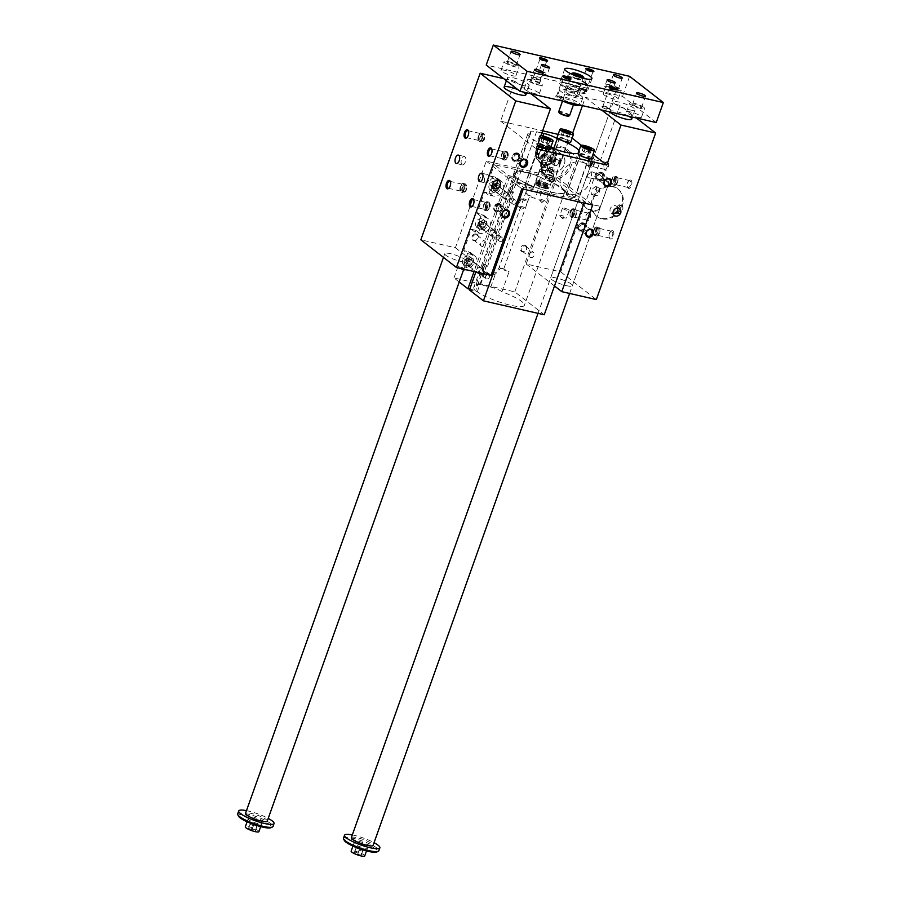 <?xml version="1.0" encoding="UTF-8"?>
<svg xmlns="http://www.w3.org/2000/svg" width="901" height="901" viewBox="0 0 901 901"><rect width="100%" height="100%" fill="white"/><g stroke="black" fill="none" stroke-linecap="round" stroke-linejoin="round"><path stroke-width="0.68" stroke-dasharray="4.5 3.38" d="M620.057 208.795A17.31 14.585 127.9 0 0 617.534 188.624A17.31 14.585 127.9 0 0 595.403 193.332A17.31 14.585 127.9 0 0 596.282 215.958A17.31 14.585 127.9 0 0 601.215 218.279A17.31 14.585 127.9 0 0 618.232 211.487L620.057 208.795L619.077 204.741L615.056 208.345L614.899 212.67L618.232 211.487A17.31 14.585 127.9 0 0 620.057 208.795M601.958 218.853A17.31 14.585 -52.1 0 1 597.025 216.533A17.31 14.585 -52.1 0 1 596.135 193.906A17.31 14.585 -52.1 0 1 618.277 189.199A17.31 14.585 -52.1 0 1 620.935 209.122A17.31 14.585 -52.1 0 1 601.958 218.853M610.045 111.949A11.544 2.264 -160.4 0 1 609.943 111.397A11.544 2.264 -160.4 0 1 617.005 111.713A11.544 2.264 -160.4 0 1 628.538 116.195M582.451 105.62L585.391 97.376L620.057 105.338L636.32 117.975M585.391 97.376L601.654 110.023M560.636 161.898A2.523 1.261 102.9 0 1 559.003 163.531A2.523 1.261 102.9 0 1 558.327 160.783A2.523 1.261 102.9 0 1 560.129 158.61A2.523 1.261 102.9 0 1 560.636 161.898M559.701 159.984L559.093 160.874M560.287 161.459L559.532 162.236L560.062 160.265L560.523 161.516L560.062 162.507L559.6 161.617M559.848 161.673L560.309 160.322L560.523 161.516M542.492 164.658L540.555 162.428A9.382 7.895 -52.1 0 1 539.271 154.026A9.382 7.895 -52.1 0 1 545.893 147.426A9.382 7.895 -52.1 0 1 553.8 149.239A9.382 7.895 -52.1 0 1 555.084 157.652L553.676 160.975A10.102 8.503 -52.1 0 1 551.637 163.002L549.531 161.369L546.006 162.338L542.83 163.577L544.925 165.21A10.102 8.503 -52.1 0 1 542.492 164.658L540.397 163.025A10.102 8.503 127.9 0 0 542.83 163.577M551.637 163.002L544.925 165.21M535.757 155.715A10.102 8.503 127.9 0 0 536.151 158.306L538.1 160.524A9.382 7.895 -52.1 0 1 536.816 152.111L535.757 155.715L537.863 157.348L540.33 150.422L538.224 148.789L536.816 152.111A9.382 7.895 -52.1 0 1 543.438 145.523A9.382 7.895 -52.1 0 1 551.344 147.336A9.382 7.895 -52.1 0 1 552.628 155.749A9.382 7.895 -52.1 0 1 546.006 162.338A9.382 7.895 -52.1 0 1 538.1 160.524L540.397 163.025M540.33 150.422A10.102 8.503 -52.1 0 1 542.368 148.395L540.262 146.762A10.102 8.503 127.9 0 0 538.224 148.789M540.262 146.762L546.975 144.554A10.102 8.503 127.9 0 1 549.407 145.117L553.642 149.836A10.102 8.503 127.9 0 1 554.036 152.415L551.57 159.342A10.102 8.503 127.9 0 1 549.531 161.369M536.309 150.388A6.487 5.474 127.9 0 0 542.661 157.461A6.487 5.474 127.9 0 0 546.366 147.077A6.487 5.474 127.9 0 0 536.309 150.388M542.368 148.395L549.069 146.187A10.102 8.503 -52.1 0 1 551.502 146.75L555.748 151.469A10.102 8.503 -52.1 0 1 556.142 154.048L555.084 157.652A9.382 7.895 -52.1 0 1 548.461 164.252A9.382 7.895 -52.1 0 1 540.555 162.428L538.257 159.939A10.102 8.503 -52.1 0 1 537.863 157.348M538.257 159.939L536.151 158.306M553.676 160.975L551.57 159.342M547.279 160.592A10.102 8.503 127.9 0 0 549.599 170.514A10.102 8.503 127.9 0 0 552.482 171.866A10.102 8.503 127.9 0 0 563.553 166.189A10.102 8.503 127.9 0 0 561.999 154.567A10.102 8.503 127.9 0 0 547.279 160.592M538.843 154.026A10.102 8.503 127.9 0 0 541.163 163.959A10.102 8.503 127.9 0 0 554.081 161.2A10.102 8.503 127.9 0 0 553.563 148.012A10.102 8.503 127.9 0 0 538.843 154.026M561.12 162.011L559.228 163.588L558.98 160.344L560.354 158.666L561.12 162.011M553.676 168.003A5.766 1.138 19.6 0 1 553.721 168.036L543.9 165.728L547.222 168.667L554.081 169.287L553.631 167.969M541.163 163.959L543.9 165.728A5.766 1.138 19.6 0 0 543.99 165.795M552.865 170.649A5.924 1.16 19.6 0 0 547.087 168.014A5.924 1.16 19.6 0 0 542.379 167.406A5.924 1.16 19.6 0 0 542.357 167.428A5.924 1.16 19.6 0 0 547.481 170.604A5.924 1.16 19.6 0 0 553.462 171.381A5.924 1.16 19.6 0 0 553.462 171.359A5.924 1.16 19.6 0 0 552.865 170.649M537.368 150.366A4.663 3.931 127.9 0 0 537.086 151.886A4.663 3.931 127.9 0 0 541.377 155.591A4.663 3.931 127.9 0 0 545.51 150.276A4.663 3.931 127.9 0 0 540.859 147.032A4.663 3.931 127.9 0 0 537.368 150.366M537.514 150.321A4.325 3.649 127.9 0 0 541.749 155.04A4.325 3.649 127.9 0 0 544.215 148.113A4.325 3.649 127.9 0 0 537.514 150.321M550.015 159.545A3.244 2.737 -52.1 0 1 555.489 160.806L552.313 163.655L551.311 163.171L550.015 159.545A4.325 0.856 -160.4 0 1 547.887 158.385A4.325 0.856 -160.4 0 1 547.459 157.776A4.325 0.856 -160.4 0 1 550.725 158.069A4.325 0.856 -160.4 0 1 555.185 160.063A4.325 0.856 -160.4 0 1 555.613 160.682A4.325 0.856 -160.4 0 1 555.489 160.806M554.791 165.593A3.244 2.737 127.9 0 0 557.854 160.029A3.244 2.737 127.9 0 0 553.867 165.153A3.244 2.737 127.9 0 0 554.791 165.593M543.787 187.577A4.325 0.856 19.6 0 0 546.029 187.599A4.325 0.856 19.6 0 0 542.233 185.347A4.325 0.856 19.6 0 0 537.874 184.694A4.325 0.856 19.6 0 0 539.688 186.124A4.325 0.856 19.6 0 0 543.787 187.577M538.19 183.41A5.192 1.025 19.6 0 0 543.528 185.797A5.192 1.025 19.6 0 0 547.459 186.158A5.192 1.025 19.6 0 0 542.909 183.455A5.192 1.025 19.6 0 0 537.672 182.666A5.192 1.025 19.6 0 0 538.19 183.41M536.85 183.106A6.78 1.329 19.6 0 0 544.452 186.406A6.78 1.329 19.6 0 0 548.912 186.394A6.78 1.329 19.6 0 0 543.01 183.162A6.78 1.329 19.6 0 0 536.399 181.934A6.78 1.329 19.6 0 0 536.85 183.106M549.362 184.739A7.58 1.487 19.6 0 0 541.557 181.247A7.58 1.487 19.6 0 0 535.836 180.729A7.58 1.487 19.6 0 0 542.47 184.671A7.58 1.487 19.6 0 0 550.106 185.82A7.58 1.487 19.6 0 0 549.362 184.739M547.346 184.277A5.192 1.025 19.6 0 0 542.008 181.889A5.192 1.025 19.6 0 0 538.077 181.529A5.192 1.025 19.6 0 0 538.595 182.272A5.192 1.025 19.6 0 0 543.945 184.66A5.192 1.025 19.6 0 0 547.864 185.02A5.192 1.025 19.6 0 0 547.346 184.277M558.924 160.738L559.532 159.849M559.532 161.076L559.893 160.141M552.583 171.787A9.956 8.391 127.9 0 0 564.769 159.657A9.956 8.391 127.9 0 0 550.229 156.323A9.956 8.391 127.9 0 0 552.583 171.787M550.545 177.52A16.162 13.616 127.9 0 0 570.322 157.833A16.162 13.616 127.9 0 0 546.716 152.415A16.162 13.616 127.9 0 0 550.545 177.52M598.962 205.991L578.679 202.263L577.868 201.024L579.501 201.531L587.013 208.75L592.745 211.701L599.739 208.863L598.962 205.991L578.802 202.365L577.992 201.126L579.501 201.531L586.889 208.66L594.874 211.825L599.615 208.773L598.962 205.991M587.993 177.688L587.204 174.817L591.946 171.764L599.931 174.929L607.454 182.16L609.076 182.655L608.276 181.416L604.143 179.716L587.993 177.688L587.328 174.907L592.058 171.866L600.055 175.031L607.454 182.16L608.952 182.554L608.152 181.326L587.993 177.688M520.891 171.46L531.106 173.803A8.661 1.701 -160.4 0 1 531.185 173.814A8.661 1.701 -160.4 0 1 539.722 176.911A11.544 2.264 19.6 0 0 531.185 173.814A11.544 2.264 -160.4 0 0 529.585 173.42L522.287 171.742A11.544 2.264 19.6 0 0 520.812 171.438A11.544 2.264 19.6 0 0 516.397 171.562A8.661 1.701 -160.4 0 1 516.408 171.415A8.661 1.701 -160.4 0 1 520.812 171.438A8.661 1.701 -160.4 0 1 520.891 171.46L516.25 184.48A8.661 7.298 -52.1 0 1 521.352 183.815L522.569 184.097A8.661 7.298 -52.1 0 1 525.035 185.257A8.661 7.298 -52.1 0 1 526.466 186.834L527.062 194.65L529.529 196.564A26.839 5.271 -160.4 0 1 535.16 198.49L542.278 178.499A26.839 5.271 -160.4 0 1 564.713 192.082A26.839 5.271 -160.4 0 1 545.263 190.505A26.839 5.271 -160.4 0 1 517.625 178.499L509.786 176.697L475.874 271.944M553.664 148.811L543.044 178.657A11.544 2.264 19.6 0 0 539.722 176.911A8.661 1.701 -160.4 0 1 542.278 178.499M540.33 137.189A7.219 1.419 -160.4 0 1 539.474 136.051A7.219 1.419 -160.4 0 1 540.859 135.713M550.624 147.73A27.413 5.383 -160.4 0 1 527.84 133.9A27.413 5.383 -160.4 0 1 530.914 132.627L516.678 172.609A11.544 2.264 -160.4 0 1 516.318 171.686A11.544 2.264 -160.4 0 1 516.397 171.562A8.661 1.701 -160.4 0 0 517.489 172.812A26.839 5.271 -160.4 0 0 514.156 174.073L473.813 287.351A26.839 5.271 -160.4 0 1 477.158 286.079A8.661 1.701 -160.4 0 1 476.077 284.682A8.661 1.701 -160.4 0 1 480.548 284.727L490.775 287.07A8.661 1.701 -160.4 0 1 501.947 291.766A26.839 5.271 -160.4 0 1 524.382 305.349A26.839 5.271 -160.4 0 1 504.932 303.772A26.839 5.271 -160.4 0 1 477.293 291.766L469.455 289.964M530.914 132.627A11.544 2.264 -160.4 0 1 530.554 131.715A11.544 2.264 -160.4 0 1 536.523 131.76L541.828 132.988M522.704 91.913A11.544 2.264 19.6 0 0 517.872 89.638M460.58 261.369A11.544 2.264 19.6 0 0 466.549 261.425A11.544 2.264 19.6 0 0 456.435 255.422A11.544 2.264 19.6 0 0 444.801 253.688A11.544 2.264 19.6 0 0 449.633 257.506A11.544 2.264 19.6 0 0 460.58 261.369M516.678 172.609A27.413 5.383 19.6 0 0 513.604 173.882A27.413 5.383 19.6 0 0 515.597 177.193A27.413 5.383 19.6 0 0 517.14 178.387A27.413 5.383 -160.4 0 0 545.375 190.652A27.413 5.383 -160.4 0 0 565.254 192.273A27.413 5.383 -160.4 0 0 543.044 178.657M579.028 150.602A27.413 5.383 -160.4 0 1 579.489 152.292A27.413 5.383 -160.4 0 1 578.059 153.316M566.414 285.662A11.544 2.264 19.6 0 0 572.383 285.707A11.544 2.264 19.6 0 0 562.269 279.704A11.544 2.264 19.6 0 0 550.635 277.97A11.544 2.264 19.6 0 0 555.466 281.788A11.544 2.264 19.6 0 0 566.414 285.662M498.535 204.122A3.548 2.985 127.9 0 0 494.638 206.115A3.548 2.985 127.9 0 0 495.19 210.203A3.548 2.985 127.9 0 0 499.728 209.235A3.548 2.985 127.9 0 0 499.548 204.606A3.548 2.985 127.9 0 0 498.535 204.122M498.963 204.459A3.548 2.985 -52.1 0 1 499.965 204.932A3.548 2.985 -52.1 0 1 500.517 209.021A3.548 2.985 -52.1 0 1 496.62 211.014A3.548 2.985 -52.1 0 1 495.618 210.53A3.548 2.985 -52.1 0 1 495.066 206.453A3.548 2.985 -52.1 0 1 498.963 204.459M499.267 203.603A4.471 3.773 127.9 0 0 494.356 206.115A4.471 3.773 127.9 0 0 495.043 211.262A4.471 3.773 127.9 0 0 500.765 210.046A4.471 3.773 127.9 0 0 500.539 204.2A4.471 3.773 127.9 0 0 499.267 203.603M500.179 204.324A4.471 3.773 127.9 0 0 495.28 206.836A4.471 3.773 127.9 0 0 495.967 211.983A4.471 3.773 127.9 0 0 501.688 210.766A4.471 3.773 127.9 0 0 501.463 204.921A4.471 3.773 127.9 0 0 500.179 204.324M499.875 205.169A3.548 2.985 127.9 0 0 495.989 207.162A3.548 2.985 127.9 0 0 496.53 211.251A3.548 2.985 127.9 0 0 501.069 210.282A3.548 2.985 127.9 0 0 500.888 205.653A3.548 2.985 127.9 0 0 499.875 205.169M514.651 160.378A3.548 2.985 -52.1 0 1 513.649 159.894A3.548 2.985 -52.1 0 1 513.097 155.817A3.548 2.985 -52.1 0 1 516.994 153.823A3.548 2.985 -52.1 0 1 517.996 154.296A3.548 2.985 -52.1 0 1 518.548 158.373A3.548 2.985 -52.1 0 1 514.651 160.378M517.298 152.967A4.471 3.773 127.9 0 0 512.387 155.479A4.471 3.773 127.9 0 0 513.074 160.626A4.471 3.773 127.9 0 0 518.796 159.409A4.471 3.773 127.9 0 0 518.571 153.564A4.471 3.773 127.9 0 0 517.298 152.967M516.566 153.485A3.548 2.985 127.9 0 0 512.669 155.479A3.548 2.985 127.9 0 0 513.221 159.567A3.548 2.985 127.9 0 0 517.76 158.599A3.548 2.985 127.9 0 0 517.579 153.958A3.548 2.985 127.9 0 0 516.566 153.485M518.21 153.677A4.471 3.773 127.9 0 0 513.311 156.188A4.471 3.773 127.9 0 0 513.998 161.347A4.471 3.773 127.9 0 0 519.719 160.119A4.471 3.773 127.9 0 0 519.494 154.285A4.471 3.773 127.9 0 0 518.21 153.677M517.906 154.533A3.548 2.985 127.9 0 0 514.02 156.526A3.548 2.985 127.9 0 0 514.561 160.615A3.548 2.985 127.9 0 0 519.1 159.646A3.548 2.985 127.9 0 0 518.92 155.006A3.548 2.985 127.9 0 0 517.906 154.533M580.559 230.273A3.548 2.985 127.9 0 0 584.445 228.28A3.548 2.985 127.9 0 0 583.904 224.191A3.548 2.985 127.9 0 0 582.891 223.718A3.548 2.985 127.9 0 0 579.005 225.712A3.548 2.985 127.9 0 0 579.546 229.8A3.548 2.985 127.9 0 0 580.559 230.273M583.195 222.862A4.471 3.773 -52.1 0 1 584.479 223.459A4.471 3.773 -52.1 0 1 584.704 229.304A4.471 3.773 -52.1 0 1 578.983 230.521A4.471 3.773 -52.1 0 1 578.296 225.374A4.471 3.773 -52.1 0 1 583.195 222.862M582.463 223.392A3.548 2.985 -52.1 0 1 583.476 223.865A3.548 2.985 -52.1 0 1 583.657 228.494A3.548 2.985 -52.1 0 1 579.129 229.462A3.548 2.985 -52.1 0 1 578.577 225.385A3.548 2.985 -52.1 0 1 582.463 223.392M584.118 223.583A4.471 3.773 -52.1 0 1 585.391 224.18A4.471 3.773 -52.1 0 1 585.627 230.025A4.471 3.773 -52.1 0 1 579.906 231.242A4.471 3.773 -52.1 0 1 579.219 226.095A4.471 3.773 -52.1 0 1 584.118 223.583M583.814 224.439A3.548 2.985 -52.1 0 1 584.828 224.912A3.548 2.985 -52.1 0 1 585.008 229.541A3.548 2.985 -52.1 0 1 580.469 230.51A3.548 2.985 -52.1 0 1 579.929 226.433A3.548 2.985 -52.1 0 1 583.814 224.439M598.591 179.637A3.548 2.985 127.9 0 0 602.487 177.643A3.548 2.985 127.9 0 0 601.936 173.555A3.548 2.985 127.9 0 0 600.922 173.082A3.548 2.985 127.9 0 0 597.036 175.076A3.548 2.985 127.9 0 0 597.577 179.153A3.548 2.985 127.9 0 0 598.591 179.637M601.226 172.226A4.471 3.773 -52.1 0 1 602.51 172.823A4.471 3.773 -52.1 0 1 602.735 178.668A4.471 3.773 -52.1 0 1 597.014 179.885A4.471 3.773 -52.1 0 1 596.327 174.738A4.471 3.773 -52.1 0 1 601.226 172.226M600.505 172.744A3.548 2.985 -52.1 0 1 601.508 173.229A3.548 2.985 -52.1 0 1 601.688 177.857A3.548 2.985 -52.1 0 1 597.16 178.826A3.548 2.985 -52.1 0 1 596.608 174.738A3.548 2.985 -52.1 0 1 600.505 172.744M602.15 172.936A4.471 3.773 -52.1 0 1 603.422 173.544A4.471 3.773 -52.1 0 1 603.659 179.389A4.471 3.773 -52.1 0 1 597.937 180.605A4.471 3.773 -52.1 0 1 597.25 175.458A4.471 3.773 -52.1 0 1 602.15 172.936M601.845 173.792A3.548 2.985 -52.1 0 1 602.859 174.276A3.548 2.985 -52.1 0 1 603.039 178.905A3.548 2.985 -52.1 0 1 598.501 179.873A3.548 2.985 -52.1 0 1 597.96 175.785A3.548 2.985 -52.1 0 1 601.845 173.792M492.757 186.124A4.325 3.649 -52.1 0 1 490.808 185.46A4.325 3.649 -52.1 0 1 490.144 180.482A4.325 3.649 -52.1 0 1 494.897 178.049A4.325 3.649 -52.1 0 1 496.124 178.623A4.325 3.649 -52.1 0 1 497.251 180.346M617.681 207.985A4.325 3.649 127.9 0 0 616.554 206.261A4.325 3.649 127.9 0 0 615.327 205.687A4.325 3.649 127.9 0 0 610.574 208.12A4.325 3.649 127.9 0 0 611.238 213.098A4.325 3.649 127.9 0 0 613.187 213.762M570.051 194.042A17.31 14.585 127.9 0 0 589.029 184.311A17.31 14.585 127.9 0 0 586.371 164.387A17.31 14.585 127.9 0 0 564.229 169.095A17.31 14.585 127.9 0 0 565.107 191.722A17.31 14.585 127.9 0 0 570.051 194.042M620.057 105.338L560.737 271.911L526.195 263.982L557.032 177.362L486.236 161.121L455.399 247.741L420.846 239.812M503.715 78.635L514.831 81.191L500.596 121.162L542.605 130.803M558.169 134.373L571.155 137.357L572.698 133.021M571.155 137.357L572.146 138.135M581.303 145.252L593.004 154.353M591.574 158.373A7.219 1.419 19.6 0 0 590.865 157.348A7.219 1.419 19.6 0 0 583.431 154.026A7.219 1.419 19.6 0 0 577.98 153.542M570.716 142.155A7.219 1.419 19.6 0 0 569.995 141.13A7.219 1.419 19.6 0 0 562.573 137.808A7.219 1.419 19.6 0 0 557.122 137.312M550.218 148.89A7.219 1.419 19.6 0 0 549.497 147.865A7.219 1.419 19.6 0 0 542.075 144.532A7.219 1.419 19.6 0 0 536.624 144.047A7.219 1.419 19.6 0 0 537.492 145.185M500.596 121.162L536.185 148.845M514.831 81.191L531.094 93.839M455.399 247.741L490.989 275.413M486.236 161.121L521.825 188.793M514.156 174.073A26.839 5.271 -160.4 0 0 516.093 177.306L508.254 175.504L494.3 164.646L555.117 178.601L584.569 201.509L523.751 187.554L509.786 176.697M557.032 177.362L592.621 205.034M526.195 263.982L554.487 285.989M560.737 271.911L596.327 299.582M612.973 230.847A4.325 2.174 102.9 0 1 613.074 237.019A4.325 2.174 102.9 0 1 609.527 237.999A4.325 2.174 102.9 0 1 611.103 231.129A4.325 2.174 102.9 0 1 612.973 230.847M631.004 180.211A4.325 2.174 102.9 0 1 631.105 186.383A4.325 2.174 102.9 0 1 627.558 187.363A4.325 2.174 102.9 0 1 629.146 180.493A4.325 2.174 102.9 0 1 631.004 180.211M589.659 212.715A4.325 2.174 -77.1 0 0 587.79 212.996A4.325 2.174 -77.1 0 0 586.213 219.867A4.325 2.174 -77.1 0 0 589.761 218.887A4.325 2.174 -77.1 0 0 589.659 212.715M607.691 162.079A4.325 2.174 -77.1 0 0 605.821 162.36A4.325 2.174 -77.1 0 0 604.244 169.23A4.325 2.174 -77.1 0 0 607.792 168.25A4.325 2.174 -77.1 0 0 607.691 162.079M621.983 205.529A4.325 2.174 102.9 0 1 622.557 210.496A4.325 2.174 102.9 0 1 619.595 213.751A4.325 2.174 102.9 0 1 618.446 209.043A4.325 2.174 102.9 0 1 621.532 205.304A4.325 2.174 102.9 0 1 621.983 205.529M598.669 187.397A4.325 2.174 -77.1 0 0 598.219 187.171A4.325 2.174 -77.1 0 0 595.133 190.911A4.325 2.174 -77.1 0 0 596.282 195.618A4.325 2.174 -77.1 0 0 599.233 192.364A4.325 2.174 -77.1 0 0 598.669 187.397M604.098 164.748A3.548 1.779 102.9 0 1 605.247 162.878A3.548 1.779 102.9 0 1 606.396 162.462A3.548 1.779 102.9 0 1 606.767 162.642A3.548 1.779 102.9 0 1 607.116 167.102A3.548 1.779 102.9 0 1 604.808 169.377A3.548 1.779 102.9 0 1 603.952 168.51A3.548 1.779 102.9 0 1 604.098 164.748M590.763 161.696A3.548 1.779 -77.1 0 0 591.484 166.325A3.548 1.779 -77.1 0 0 594.007 163.261A3.548 1.779 -77.1 0 0 593.072 159.409A3.548 1.779 -77.1 0 0 590.763 161.696M596.225 186.834L595.764 186.62C591.777 188.726 590.38 191.361 591.574 194.537C596.09 193.377 597.633 190.809 596.225 186.834M463.835 191.71A3.548 1.779 -77.1 0 0 464.206 191.89A3.548 1.779 -77.1 0 0 466.729 188.838A3.548 1.779 -77.1 0 0 465.794 184.975A3.548 1.779 -77.1 0 0 463.362 187.645A3.548 1.779 -77.1 0 0 463.835 191.71M462.979 191.519A3.548 1.779 102.9 0 1 462.517 187.453A3.548 1.779 102.9 0 1 464.95 184.784A3.548 1.779 102.9 0 1 465.659 189.413A3.548 1.779 102.9 0 1 463.362 191.699A3.548 1.779 102.9 0 1 462.979 191.519M462.247 186.766A4.471 2.241 -77.1 0 0 463.148 192.6A4.471 2.241 -77.1 0 0 466.335 188.748A4.471 2.241 -77.1 0 0 465.153 183.883A4.471 2.241 -77.1 0 0 462.247 186.766M460.422 186.349A4.471 2.241 -77.1 0 0 461.323 192.183A4.471 2.241 -77.1 0 0 464.511 188.32A4.471 2.241 -77.1 0 0 463.328 183.466A4.471 2.241 -77.1 0 0 460.422 186.349M460.816 186.653A3.548 1.779 -77.1 0 0 461.154 191.102A3.548 1.779 -77.1 0 0 461.537 191.282A3.548 1.779 -77.1 0 0 464.06 188.219A3.548 1.779 -77.1 0 0 463.125 184.367A3.548 1.779 -77.1 0 0 460.816 186.653M450.489 181.867A3.548 1.779 102.9 0 1 450.646 182.182A3.548 1.779 102.9 0 1 450.5 185.933A3.548 1.779 102.9 0 1 449.351 187.813A3.548 1.779 102.9 0 1 449.081 188.027M483.691 138.777A3.548 1.779 102.9 0 1 481.393 141.063A3.548 1.779 102.9 0 1 481.021 140.883A3.548 1.779 102.9 0 1 480.548 136.817A3.548 1.779 102.9 0 1 482.981 134.148A3.548 1.779 102.9 0 1 483.691 138.777M480.278 136.119A4.471 2.241 -77.1 0 0 481.179 141.964A4.471 2.241 -77.1 0 0 484.366 138.101A4.471 2.241 -77.1 0 0 483.184 133.247A4.471 2.241 -77.1 0 0 480.278 136.119M481.866 141.074A3.548 1.779 -77.1 0 0 482.238 141.254A3.548 1.779 -77.1 0 0 484.761 138.191A3.548 1.779 -77.1 0 0 483.826 134.339A3.548 1.779 -77.1 0 0 481.393 137.008A3.548 1.779 -77.1 0 0 481.866 141.074M478.454 135.702A4.471 2.241 -77.1 0 0 479.355 141.547A4.471 2.241 -77.1 0 0 482.542 137.684A4.471 2.241 -77.1 0 0 481.359 132.83A4.471 2.241 -77.1 0 0 478.454 135.702M478.848 136.006A3.548 1.779 -77.1 0 0 479.197 140.466A3.548 1.779 -77.1 0 0 479.569 140.646A3.548 1.779 -77.1 0 0 482.091 137.583A3.548 1.779 -77.1 0 0 481.157 133.731A3.548 1.779 -77.1 0 0 478.848 136.006M468.52 131.219A3.548 1.779 102.9 0 1 468.678 131.535A3.548 1.779 102.9 0 1 468.531 135.296A3.548 1.779 102.9 0 1 467.382 137.177A3.548 1.779 102.9 0 1 467.112 137.391M485.954 205.203A3.548 1.779 -77.1 0 0 486.303 209.651A3.548 1.779 -77.1 0 0 486.675 209.832A3.548 1.779 -77.1 0 0 489.198 206.768A3.548 1.779 -77.1 0 0 488.263 202.916A3.548 1.779 -77.1 0 0 485.954 205.203M489.367 207.849A4.471 2.241 102.9 0 1 486.472 210.733A4.471 2.241 102.9 0 1 485.279 205.879A4.471 2.241 102.9 0 1 488.466 202.015A4.471 2.241 102.9 0 1 489.367 207.849M487.148 209.843A3.548 1.779 102.9 0 1 486.675 205.777A3.548 1.779 102.9 0 1 489.108 203.108A3.548 1.779 102.9 0 1 490.043 206.971A3.548 1.779 102.9 0 1 487.52 210.023A3.548 1.779 102.9 0 1 487.148 209.843M487.542 207.433A4.471 2.241 102.9 0 1 484.648 210.316A4.471 2.241 102.9 0 1 483.454 205.451A4.471 2.241 102.9 0 1 486.641 201.599A4.471 2.241 102.9 0 1 487.542 207.433M487.148 207.129A3.548 1.779 102.9 0 1 484.851 209.415A3.548 1.779 102.9 0 1 484.479 209.235A3.548 1.779 102.9 0 1 484.006 205.169A3.548 1.779 102.9 0 1 486.439 202.5A3.548 1.779 102.9 0 1 487.148 207.129M472.394 206.16A3.548 1.779 -77.1 0 0 472.676 205.946A3.548 1.779 -77.1 0 0 473.96 200.315A3.548 1.779 -77.1 0 0 473.802 199.999M503.986 154.567A3.548 1.779 -77.1 0 0 504.335 159.015A3.548 1.779 -77.1 0 0 504.706 159.195A3.548 1.779 -77.1 0 0 507.229 156.132A3.548 1.779 -77.1 0 0 506.294 152.28A3.548 1.779 -77.1 0 0 503.986 154.567M507.398 157.213A4.471 2.241 102.9 0 1 504.504 160.096A4.471 2.241 102.9 0 1 503.31 155.231A4.471 2.241 102.9 0 1 506.497 151.379A4.471 2.241 102.9 0 1 507.398 157.213M505.179 159.207A3.548 1.779 102.9 0 1 504.718 155.141A3.548 1.779 102.9 0 1 507.139 152.472A3.548 1.779 102.9 0 1 508.074 156.323A3.548 1.779 102.9 0 1 505.551 159.387A3.548 1.779 102.9 0 1 505.179 159.207M505.574 156.797A4.471 2.241 102.9 0 1 502.679 159.68A4.471 2.241 102.9 0 1 501.485 154.814A4.471 2.241 102.9 0 1 504.673 150.963A4.471 2.241 102.9 0 1 505.574 156.797M505.179 156.492A3.548 1.779 102.9 0 1 502.882 158.779A3.548 1.779 102.9 0 1 502.51 158.599A3.548 1.779 102.9 0 1 502.037 154.521A3.548 1.779 102.9 0 1 504.47 151.864A3.548 1.779 102.9 0 1 505.179 156.492M490.426 155.524A3.548 1.779 -77.1 0 0 490.707 155.31A3.548 1.779 -77.1 0 0 491.991 149.667A3.548 1.779 -77.1 0 0 491.833 149.352M462.01 164.692A4.325 2.174 102.9 0 1 461.447 159.725A4.325 2.174 102.9 0 1 464.398 156.47A4.325 2.174 102.9 0 1 465.547 161.178A4.325 2.174 102.9 0 1 462.472 164.906A4.325 2.174 102.9 0 1 462.01 164.692M485.324 182.824A4.325 2.174 -77.1 0 0 485.785 183.038A4.325 2.174 -77.1 0 0 488.871 179.31A4.325 2.174 -77.1 0 0 487.723 174.603A4.325 2.174 -77.1 0 0 484.761 177.857A4.325 2.174 -77.1 0 0 485.324 182.824M596.057 227.75A3.548 1.779 102.9 0 1 596.518 231.816A3.548 1.779 102.9 0 1 594.097 234.485A3.548 1.779 102.9 0 1 593.151 230.622A3.548 1.779 102.9 0 1 595.685 227.57A3.548 1.779 102.9 0 1 596.057 227.75M596.901 227.942A3.548 1.779 -77.1 0 0 596.53 227.762A3.548 1.779 -77.1 0 0 594.221 230.048A3.548 1.779 -77.1 0 0 594.942 234.677A3.548 1.779 -77.1 0 0 597.363 232.007A3.548 1.779 -77.1 0 0 596.901 227.942M590.132 153.35L588.353 151.965L582.271 150.568L584.051 151.954L590.132 153.35L591.552 149.352M469.725 289.187L475.751 290.572A26.839 5.271 -160.4 0 1 473.813 287.351M459.217 282.013L453.958 277.925L514.786 291.879L544.238 314.776M483.341 263.756A8.661 7.298 127.9 0 0 485.335 272.271A8.661 7.298 127.9 0 0 487.801 273.431L489.018 273.713A8.661 7.298 127.9 0 0 499.154 267.394L525.734 192.758A8.661 7.298 127.9 0 0 523.751 184.254A8.661 7.298 127.9 0 0 521.285 183.094L520.068 182.813A8.661 7.298 127.9 0 0 509.921 189.131L483.341 263.756L484.918 264.984L485.188 271.697A8.661 7.298 127.9 0 0 486.619 273.273A8.661 7.298 127.9 0 0 489.085 274.433L490.302 274.715A8.661 7.298 127.9 0 0 495.404 274.039L500.967 267.946L503.434 269.861L529.529 196.564M477.293 291.766L517.625 178.499M501.947 291.766L509.065 271.775A26.839 5.271 -160.4 0 0 503.434 269.861M467.518 253.586L461.83 269.579L466.448 270.638A8.661 7.298 127.9 0 0 475.942 265.772A8.661 7.298 127.9 0 0 474.613 255.805A8.661 7.298 127.9 0 0 472.147 254.645L467.518 253.586L463.688 250.602L471.279 229.282L475.12 232.267L479.737 233.325A8.661 7.298 127.9 0 0 489.232 228.46A8.661 7.298 127.9 0 0 487.903 218.493A8.661 7.298 127.9 0 0 485.436 217.332L480.807 216.274L475.12 232.267M453.958 277.925L457.99 266.595L461.83 269.579M508.254 175.504L474.061 271.528M471.279 229.282L475.908 230.341A8.661 7.298 127.9 0 0 485.391 225.475A8.661 7.298 127.9 0 0 484.062 215.508A8.661 7.298 127.9 0 0 481.596 214.348L476.978 213.289L484.569 191.969L489.187 193.028A8.661 7.298 127.9 0 0 498.681 188.163A8.661 7.298 127.9 0 0 497.352 178.195A8.661 7.298 127.9 0 0 494.886 177.035L490.257 175.977L494.3 164.646M490.257 175.977L494.097 178.961L488.398 194.954L493.027 196.013A8.661 7.298 127.9 0 0 502.51 191.147A8.661 7.298 127.9 0 0 501.181 181.18A8.661 7.298 127.9 0 0 498.715 180.02L494.097 178.961M484.569 191.969L488.398 194.954M476.978 213.289L480.807 216.274M516.093 177.306L475.751 290.572M477.158 286.079L484.276 266.088A26.839 5.271 -160.4 0 1 487.621 266.234L513.716 192.938A26.839 5.271 -160.4 0 0 510.371 192.803L517.489 172.812M523.188 189.109L523.751 187.554M476.178 234.001A3.604 3.041 -52.1 0 1 477.034 239.61A3.604 3.041 -52.1 0 1 471.764 238.405A3.604 3.041 -52.1 0 1 476.178 234.001M524.832 245.173A3.604 3.041 127.9 0 0 520.418 249.566A3.604 3.041 127.9 0 0 525.688 250.771A3.604 3.041 127.9 0 0 524.832 245.173M457.99 266.595L462.618 267.653A8.661 7.298 127.9 0 0 472.101 262.788A8.661 7.298 127.9 0 0 470.772 252.821A8.661 7.298 127.9 0 0 468.306 251.661L463.688 250.602M514.786 291.879L555.117 178.601M584.017 203.063L584.569 201.509M508.479 194.413A2.883 2.433 -52.1 0 1 509.448 198.569A2.883 2.433 -52.1 0 1 505.315 196.035A2.883 2.433 -52.1 0 1 508.479 194.413M495.19 231.726A2.883 2.433 -52.1 0 1 496.158 235.882A2.883 2.433 -52.1 0 1 492.025 233.348A2.883 2.433 -52.1 0 1 495.19 231.726M481.911 269.039A2.883 2.433 -52.1 0 1 482.88 273.194A2.883 2.433 -52.1 0 1 478.746 270.66A2.883 2.433 -52.1 0 1 481.911 269.039M480.492 267.518A3.244 2.737 -52.1 0 1 481.584 272.192A3.244 2.737 -52.1 0 1 476.933 269.343A3.244 2.737 -52.1 0 1 480.492 267.518M493.782 230.206A3.244 2.737 -52.1 0 1 494.863 234.879A3.244 2.737 -52.1 0 1 490.223 232.03A3.244 2.737 -52.1 0 1 493.782 230.206M507.06 192.893A3.244 2.737 -52.1 0 1 508.153 197.567A3.244 2.737 -52.1 0 1 503.501 194.717A3.244 2.737 -52.1 0 1 507.06 192.893M509.921 189.131L511.486 190.359L516.25 184.48M487.621 266.234L485.155 264.32L484.918 264.984M511.486 190.359L511.25 191.023L513.716 192.938M527.062 194.65A8.661 1.701 -160.4 0 1 535.16 198.49M510.371 192.803A8.661 1.701 -160.4 0 1 509.29 191.406A8.661 1.701 -160.4 0 1 511.25 191.023M500.967 267.946A8.661 1.701 -160.4 0 1 509.065 271.775M484.276 266.088A8.661 1.701 -160.4 0 1 483.195 264.703A8.661 1.701 -160.4 0 1 485.155 264.32M494.807 191.012A3.244 2.737 127.9 0 0 496.935 185.02A3.244 2.737 127.9 0 0 494.807 191.012M481.517 228.325A3.244 2.737 127.9 0 0 483.657 222.333A3.244 2.737 127.9 0 0 481.517 228.325M468.227 265.637A3.244 2.737 127.9 0 0 470.367 259.646A3.244 2.737 127.9 0 0 468.227 265.637M497.532 183.353A5.046 4.257 -52.1 0 1 498.974 184.029A5.046 4.257 -52.1 0 1 499.233 190.629A5.046 4.257 -52.1 0 1 492.768 192.003A5.046 4.257 -52.1 0 1 491.991 186.192A5.046 4.257 -52.1 0 1 497.532 183.353M484.242 220.666A5.046 4.257 -52.1 0 1 485.684 221.342A5.046 4.257 -52.1 0 1 485.943 227.942A5.046 4.257 -52.1 0 1 479.49 229.316A5.046 4.257 -52.1 0 1 478.713 223.504A5.046 4.257 -52.1 0 1 484.242 220.666M470.964 257.979A5.046 4.257 -52.1 0 1 472.394 258.655A5.046 4.257 -52.1 0 1 472.653 265.254A5.046 4.257 -52.1 0 1 466.2 266.628A5.046 4.257 -52.1 0 1 465.423 260.817A5.046 4.257 -52.1 0 1 470.964 257.979M532.795 252.1A2.985 2.512 127.9 0 0 529.979 257.202A2.985 2.512 127.9 0 0 533.64 252.494A2.985 2.512 127.9 0 0 532.795 252.1M524.9 245.95A2.985 2.512 -52.1 0 1 525.902 250.253A2.985 2.512 -52.1 0 1 521.623 247.629A2.985 2.512 -52.1 0 1 524.9 245.95M484.141 240.927A2.985 2.512 -52.1 0 1 485.143 245.23A2.985 2.512 -52.1 0 1 480.864 242.606A2.985 2.512 -52.1 0 1 484.141 240.927M476.235 234.789A2.985 2.512 127.9 0 0 473.43 239.903A2.985 2.512 127.9 0 0 477.091 235.195A2.985 2.512 127.9 0 0 476.235 234.789M494.3 184.818L496.406 185.302L496.755 187.543L494.987 189.3L492.881 188.816L492.543 186.575L494.3 184.818L493.072 183.86L491.315 185.617L492.543 186.575M491.315 185.617L491.653 187.859L492.881 188.816M491.653 187.859L494.987 189.3M493.759 188.343L495.527 186.586L496.755 187.543M495.527 186.586L495.178 184.345L496.406 185.302M495.178 184.345L493.072 183.86M495.077 181.439A5.046 4.257 127.9 0 0 489.547 184.277A5.046 4.257 127.9 0 0 490.313 190.088A5.046 4.257 127.9 0 0 496.778 188.714A5.046 4.257 127.9 0 0 496.519 182.115A5.046 4.257 127.9 0 0 495.077 181.439M494.919 190.674A2.883 2.433 127.9 0 0 497.645 185.741A2.883 2.433 127.9 0 0 494.097 190.291A2.883 2.433 127.9 0 0 494.919 190.674M481.021 222.13L483.127 222.615L483.465 224.856L481.697 226.613L479.591 226.128L479.253 223.887L481.021 222.13L479.794 221.173L478.026 222.93L479.253 223.887M478.026 222.93L478.363 225.171L479.591 226.128M478.363 225.171L481.697 226.613M480.47 225.655L482.238 223.899L483.465 224.856M482.238 223.899L481.9 221.657L483.127 222.615M481.9 221.657L479.794 221.173M481.787 218.752A5.046 4.257 127.9 0 0 476.257 221.59A5.046 4.257 127.9 0 0 477.034 227.401A5.046 4.257 127.9 0 0 483.488 226.027A5.046 4.257 127.9 0 0 483.229 219.427A5.046 4.257 127.9 0 0 481.787 218.752M481.641 227.987A2.883 2.433 127.9 0 0 484.355 223.054A2.883 2.433 127.9 0 0 480.819 227.604A2.883 2.433 127.9 0 0 481.641 227.987M467.732 259.443L469.838 259.927L470.176 262.168L468.407 263.925L466.301 263.441L465.963 261.2L467.732 259.443L466.504 258.486L464.736 260.243L465.963 261.2M464.736 260.243L465.074 262.484L466.301 263.441M465.074 262.484L468.407 263.925M467.191 262.968L468.948 261.211L470.176 262.168M468.948 261.211L468.61 258.97L469.838 259.927M468.61 258.97L466.504 258.486M468.509 256.064A5.046 4.257 127.9 0 0 462.968 258.902A5.046 4.257 127.9 0 0 463.745 264.714A5.046 4.257 127.9 0 0 470.198 263.34A5.046 4.257 127.9 0 0 469.939 256.74A5.046 4.257 127.9 0 0 468.509 256.064M468.351 265.299A2.883 2.433 127.9 0 0 471.065 260.366A2.883 2.433 127.9 0 0 467.529 264.917A2.883 2.433 127.9 0 0 468.351 265.299M550.657 178.961A17.31 14.585 127.9 0 0 569.635 169.23A17.31 14.585 127.9 0 0 566.977 149.307A17.31 14.585 127.9 0 0 544.835 154.015A17.31 14.585 127.9 0 0 545.724 176.641A17.31 14.585 127.9 0 0 550.657 178.961M539.023 153.97A9.663 8.143 127.9 0 0 548.495 164.511A9.663 8.143 127.9 0 0 554.002 149.037A9.663 8.143 127.9 0 0 539.023 153.97M550.804 155.321A7.219 6.082 -52.1 0 1 540.296 159.623A7.219 6.082 -52.1 0 1 538.64 152.539A7.219 6.082 -52.1 0 1 549.148 148.237A7.219 6.082 -52.1 0 1 550.804 155.321M551.502 146.75L549.407 145.117M549.069 146.187L546.975 144.554M555.748 151.469L553.642 149.836M556.142 154.048L554.036 152.415M536.005 150.478A7.219 6.082 127.9 0 0 537.66 157.574A7.219 6.082 127.9 0 0 546.884 155.614A7.219 6.082 127.9 0 0 546.513 146.187A7.219 6.082 127.9 0 0 536.005 150.478M537.379 150.523A4.967 4.19 127.9 0 0 537.075 152.134A4.967 4.19 127.9 0 0 537.728 154.544A4.967 4.19 127.9 0 0 544.88 154.048A4.967 4.19 127.9 0 0 543.596 146.998A4.967 4.19 127.9 0 0 541.107 146.964A4.967 4.19 127.9 0 0 537.379 150.523M553.101 173.825A7.422 1.464 19.6 0 0 545.871 170.526A7.422 1.464 19.6 0 0 539.958 169.76A7.422 1.464 19.6 0 0 539.936 169.782A7.422 1.464 19.6 0 0 546.355 173.758A7.422 1.464 19.6 0 0 553.856 174.726A7.422 1.464 19.6 0 0 553.845 174.704A7.422 1.464 19.6 0 0 553.101 173.825M536.422 183.365A7.14 1.408 19.6 0 0 543.776 186.653A7.14 1.408 19.6 0 0 549.171 187.138A7.14 1.408 19.6 0 0 549.137 186.822A7.14 1.408 19.6 0 0 542.92 183.421A7.14 1.408 19.6 0 0 535.949 182.126A7.14 1.408 19.6 0 0 535.723 182.351A7.14 1.408 19.6 0 0 536.422 183.365M597.633 232.695A4.471 2.241 102.9 0 1 594.728 235.578A4.471 2.241 102.9 0 1 593.545 230.712A4.471 2.241 102.9 0 1 596.732 226.861A4.471 2.241 102.9 0 1 597.633 232.695M609.38 233.528A3.548 1.779 -77.1 0 0 609.234 237.278A3.548 1.779 -77.1 0 0 610.101 238.157A3.548 1.779 -77.1 0 0 612.522 235.488A3.548 1.779 -77.1 0 0 612.061 231.422A3.548 1.779 -77.1 0 0 611.678 231.242A3.548 1.779 -77.1 0 0 610.529 231.647A3.548 1.779 -77.1 0 0 609.38 233.528M596.045 230.465A3.548 1.779 102.9 0 1 598.354 228.178A3.548 1.779 102.9 0 1 599.064 232.807A3.548 1.779 102.9 0 1 596.766 235.093A3.548 1.779 102.9 0 1 596.045 230.465M599.458 233.111A4.471 2.241 102.9 0 1 596.552 235.994A4.471 2.241 102.9 0 1 595.37 231.14A4.471 2.241 102.9 0 1 598.557 227.277A4.471 2.241 102.9 0 1 599.458 233.111M612.252 179.4A3.548 1.779 -77.1 0 0 612.973 184.041A3.548 1.779 -77.1 0 0 615.394 181.371A3.548 1.779 -77.1 0 0 614.933 177.306A3.548 1.779 -77.1 0 0 614.561 177.125A3.548 1.779 -77.1 0 0 612.252 179.4M615.665 182.058A4.471 2.241 102.9 0 1 612.77 184.942A4.471 2.241 102.9 0 1 611.576 180.076A4.471 2.241 102.9 0 1 614.764 176.224A4.471 2.241 102.9 0 1 615.665 182.058M614.088 177.103A3.548 1.779 102.9 0 1 614.55 181.18A3.548 1.779 102.9 0 1 612.128 183.838A3.548 1.779 102.9 0 1 611.182 179.986A3.548 1.779 102.9 0 1 613.716 176.923A3.548 1.779 102.9 0 1 614.088 177.103M617.489 182.475A4.471 2.241 102.9 0 1 614.595 185.358A4.471 2.241 102.9 0 1 613.401 180.493A4.471 2.241 102.9 0 1 616.588 176.641A4.471 2.241 102.9 0 1 617.489 182.475M617.095 182.171A3.548 1.779 102.9 0 1 614.797 184.457A3.548 1.779 102.9 0 1 613.851 180.594A3.548 1.779 102.9 0 1 616.385 177.542A3.548 1.779 102.9 0 1 616.757 177.722A3.548 1.779 102.9 0 1 617.095 182.171M630.092 180.774A3.548 1.779 -77.1 0 0 629.709 180.594A3.548 1.779 -77.1 0 0 628.56 181.011A3.548 1.779 -77.1 0 0 627.411 182.88A3.548 1.779 -77.1 0 0 627.265 186.642A3.548 1.779 -77.1 0 0 628.132 187.509A3.548 1.779 -77.1 0 0 630.554 184.851A3.548 1.779 -77.1 0 0 630.092 180.774M573.926 214.258A3.548 1.779 102.9 0 1 571.628 216.544A3.548 1.779 102.9 0 1 570.682 212.692A3.548 1.779 102.9 0 1 573.205 209.629A3.548 1.779 102.9 0 1 573.588 209.809A3.548 1.779 102.9 0 1 573.926 214.258M570.513 211.611A4.471 2.241 -77.1 0 0 571.414 217.445A4.471 2.241 -77.1 0 0 574.601 213.582A4.471 2.241 -77.1 0 0 573.419 208.728A4.471 2.241 -77.1 0 0 570.513 211.611M572.743 209.618A3.548 1.779 -77.1 0 0 572.36 209.437A3.548 1.779 -77.1 0 0 569.837 212.49A3.548 1.779 -77.1 0 0 570.772 216.353A3.548 1.779 -77.1 0 0 573.205 213.683A3.548 1.779 -77.1 0 0 572.743 209.618M572.338 212.028A4.471 2.241 -77.1 0 0 573.239 217.862A4.471 2.241 -77.1 0 0 576.426 214.01A4.471 2.241 -77.1 0 0 575.243 209.145A4.471 2.241 -77.1 0 0 572.338 212.028M572.732 212.332A3.548 1.779 -77.1 0 0 573.453 216.961A3.548 1.779 -77.1 0 0 575.874 214.292A3.548 1.779 -77.1 0 0 575.412 210.226A3.548 1.779 -77.1 0 0 575.029 210.046A3.548 1.779 -77.1 0 0 572.732 212.332M589.085 217.738A3.548 1.779 102.9 0 1 586.776 220.024A3.548 1.779 102.9 0 1 585.92 219.146A3.548 1.779 102.9 0 1 587.215 213.514A3.548 1.779 102.9 0 1 588.364 213.109A3.548 1.779 102.9 0 1 588.736 213.289A3.548 1.779 102.9 0 1 589.085 217.738M591.957 163.622A3.548 1.779 102.9 0 1 589.659 165.908A3.548 1.779 102.9 0 1 588.713 162.045A3.548 1.779 102.9 0 1 591.236 158.993A3.548 1.779 102.9 0 1 591.619 159.173A3.548 1.779 102.9 0 1 591.957 163.622M588.544 160.964A4.471 2.241 -77.1 0 0 589.445 166.809A4.471 2.241 -77.1 0 0 592.633 162.946A4.471 2.241 -77.1 0 0 591.45 158.092A4.471 2.241 -77.1 0 0 588.544 160.964M590.774 158.97A3.548 1.779 -77.1 0 0 590.392 158.79A3.548 1.779 -77.1 0 0 587.869 161.853A3.548 1.779 -77.1 0 0 588.815 165.705A3.548 1.779 -77.1 0 0 591.236 163.047A3.548 1.779 -77.1 0 0 590.774 158.97M590.369 161.38A4.471 2.241 -77.1 0 0 591.27 167.226A4.471 2.241 -77.1 0 0 594.457 163.363A4.471 2.241 -77.1 0 0 593.275 158.508A4.471 2.241 -77.1 0 0 590.369 161.38M547.943 139.813L546.997 142.482L540.915 141.085L546.614 143.845L548.765 143.856L546.997 142.482M550.196 139.858L548.765 143.856M544.035 138.394L543.066 141.085M542.334 137.087L540.915 141.085M544.114 138.461L542.684 142.459M548.033 139.846L546.614 143.845M568.441 133.078L567.495 135.747L561.413 134.35L567.112 137.11L569.263 137.121L567.495 135.747M570.693 133.123L569.263 137.121M564.533 131.67L563.564 134.362M562.832 130.352L561.413 134.35M564.612 131.726L563.181 135.724M568.531 133.111L567.112 137.11M589.31 149.307L588.353 151.965M585.391 147.888L584.434 150.58M583.702 146.57L582.271 150.568M585.47 147.955L584.051 151.954M589.4 149.341L587.97 153.339M524.787 207.894A3.548 0.698 19.6 0 0 521.127 206.261A3.548 0.698 19.6 0 0 518.447 206.014A3.548 0.698 19.6 0 0 518.571 206.318A3.548 0.698 19.6 0 0 521.555 207.861A3.548 0.698 19.6 0 0 524.844 208.548A3.548 0.698 19.6 0 0 525.137 208.401A3.548 0.698 19.6 0 0 524.787 207.894M521.442 199.087A3.548 0.698 19.6 0 0 525.103 200.72A3.548 0.698 19.6 0 0 527.783 200.957A3.548 0.698 19.6 0 0 524.675 199.11A3.548 0.698 19.6 0 0 521.093 198.58A3.548 0.698 19.6 0 0 521.442 199.087M547.369 147.37A4.685 0.924 -160.4 0 1 547.842 148.034A4.685 0.924 -160.4 0 1 543.112 147.336A4.685 0.924 -160.4 0 1 539.001 144.892A4.685 0.924 -160.4 0 1 542.548 145.207A4.685 0.924 -160.4 0 1 547.369 147.37M527.186 184.896A4.685 0.924 -160.4 0 1 533.133 187.352A4.685 0.924 -160.4 0 1 533.606 188.016A4.685 0.924 -160.4 0 1 528.876 187.318A4.685 0.924 -160.4 0 1 524.765 184.874A4.685 0.924 -160.4 0 1 527.186 184.896M539.767 145.624A4.325 0.856 -160.4 0 1 539.339 145.016A4.325 0.856 -160.4 0 1 543.708 145.669A4.325 0.856 -160.4 0 1 547.493 147.922A4.325 0.856 -160.4 0 1 544.227 147.629A4.325 0.856 -160.4 0 1 539.767 145.624M531.027 187.881A4.325 0.856 19.6 0 0 533.257 187.892A4.325 0.856 19.6 0 0 529.473 185.64A4.325 0.856 19.6 0 0 525.103 184.998A4.325 0.856 19.6 0 0 525.531 185.606A4.325 0.856 19.6 0 0 531.027 187.881M539.294 199.785A3.548 0.698 19.6 0 0 542.357 201.238A3.548 0.698 19.6 0 0 545.342 201.813A3.548 0.698 19.6 0 0 545.634 201.666A3.548 0.698 19.6 0 0 542.526 199.819A3.548 0.698 19.6 0 0 538.944 199.279A3.548 0.698 19.6 0 0 539.068 199.583A3.548 0.698 19.6 0 0 539.294 199.785M541.94 192.352A3.548 0.698 19.6 0 0 545.601 193.985A3.548 0.698 19.6 0 0 548.281 194.233A3.548 0.698 19.6 0 0 545.173 192.386A3.548 0.698 19.6 0 0 541.591 191.845A3.548 0.698 19.6 0 0 541.94 192.352M567.867 140.635A4.685 0.924 -160.4 0 1 568.34 141.311A4.685 0.924 -160.4 0 1 563.609 140.601A4.685 0.924 -160.4 0 1 559.498 138.157A4.685 0.924 -160.4 0 1 561.92 138.18A4.685 0.924 -160.4 0 1 567.867 140.635M547.684 178.161A4.685 0.924 -160.4 0 1 552.133 179.738A4.685 0.924 -160.4 0 1 554.104 181.281A4.685 0.924 -160.4 0 1 549.373 180.583A4.685 0.924 -160.4 0 1 545.263 178.139A4.685 0.924 -160.4 0 1 547.684 178.161M560.264 138.9A4.325 0.856 -160.4 0 1 559.836 138.281A4.325 0.856 -160.4 0 1 564.206 138.934A4.325 0.856 -160.4 0 1 567.99 141.187A4.325 0.856 -160.4 0 1 564.724 140.894A4.325 0.856 -160.4 0 1 560.264 138.9M551.525 181.146A4.325 0.856 19.6 0 0 553.755 181.169A4.325 0.856 19.6 0 0 549.97 178.905A4.325 0.856 19.6 0 0 545.601 178.263A4.325 0.856 19.6 0 0 546.029 178.871A4.325 0.856 19.6 0 0 551.525 181.146M560.163 216.015A3.548 0.698 -160.4 0 1 559.938 215.812A3.548 0.698 -160.4 0 1 559.814 215.508A3.548 0.698 -160.4 0 1 563.384 216.037A3.548 0.698 -160.4 0 1 566.492 217.884A3.548 0.698 -160.4 0 1 566.2 218.042A3.548 0.698 -160.4 0 1 563.226 217.456A3.548 0.698 -160.4 0 1 560.163 216.015M562.81 208.57A3.548 0.698 19.6 0 0 566.459 210.215A3.548 0.698 19.6 0 0 569.139 210.451A3.548 0.698 19.6 0 0 566.031 208.604A3.548 0.698 19.6 0 0 562.461 208.075A3.548 0.698 19.6 0 0 562.81 208.57M580.83 155.051A4.685 0.924 -160.4 0 1 580.357 154.386A4.685 0.924 -160.4 0 1 585.087 155.085A4.685 0.924 -160.4 0 1 589.198 157.529A4.685 0.924 -160.4 0 1 585.65 157.213A4.685 0.924 -160.4 0 1 580.83 155.051M566.594 195.033A4.685 0.924 19.6 0 0 571.414 197.195A4.685 0.924 19.6 0 0 574.962 197.51A4.685 0.924 19.6 0 0 570.851 195.066A4.685 0.924 19.6 0 0 566.121 194.357A4.685 0.924 19.6 0 0 566.594 195.033M581.134 155.118A4.325 0.856 -160.4 0 1 580.706 154.51A4.325 0.856 -160.4 0 1 585.064 155.152A4.325 0.856 -160.4 0 1 588.86 157.405A4.325 0.856 -160.4 0 1 585.582 157.112A4.325 0.856 -160.4 0 1 581.134 155.118M572.383 197.364A4.325 0.856 19.6 0 0 574.624 197.387A4.325 0.856 19.6 0 0 570.829 195.134A4.325 0.856 19.6 0 0 566.47 194.481A4.325 0.856 19.6 0 0 566.898 195.1A4.325 0.856 19.6 0 0 572.383 197.364M513.243 204.279A2.343 1.971 127.9 0 0 515.451 200.27A2.343 1.971 127.9 0 0 512.579 203.964A2.343 1.971 127.9 0 0 513.243 204.279M511.982 197.781A2.343 1.971 -52.1 0 1 512.77 201.148A2.343 1.971 -52.1 0 1 509.414 199.098A2.343 1.971 -52.1 0 1 511.982 197.781M499.954 241.592A2.343 1.971 127.9 0 0 502.161 237.582A2.343 1.971 127.9 0 0 499.289 241.277A2.343 1.971 127.9 0 0 499.954 241.592M498.692 235.093A2.343 1.971 -52.1 0 1 499.481 238.461A2.343 1.971 -52.1 0 1 496.136 236.411A2.343 1.971 -52.1 0 1 498.692 235.093M486.675 278.905A2.343 1.971 127.9 0 0 488.871 274.895A2.343 1.971 127.9 0 0 485.999 278.589A2.343 1.971 127.9 0 0 486.675 278.905M485.402 272.406A2.343 1.971 -52.1 0 1 486.191 275.774A2.343 1.971 -52.1 0 1 482.846 273.724A2.343 1.971 -52.1 0 1 485.402 272.406M366.865 846.929A7.219 1.419 -160.4 0 1 367.574 847.954A7.219 1.419 -160.4 0 1 363.846 847.92A7.219 1.419 -160.4 0 1 357.01 845.498A7.219 1.419 -160.4 0 1 353.992 843.111A7.219 1.419 -160.4 0 1 359.443 843.606A7.219 1.419 -160.4 0 1 366.865 846.929M344.306 840.408A17.603 3.458 -160.4 0 1 355.872 840.363A17.603 3.458 -160.4 0 1 375.627 848.945A17.603 3.458 -160.4 0 1 376.798 851.974M357.708 854.317L361.222 855.128L361.447 854.339L354.645 851.929L354.42 852.729L357.708 854.317L359.139 850.319L355.85 848.731L356.064 847.931L362.866 850.341L362.652 851.13L359.139 850.319M361.222 855.128L362.652 851.13M354.42 852.729L355.85 848.731M258.902 831.668A7.219 1.419 19.6 0 0 252.573 827.906A7.219 1.419 19.6 0 0 245.309 826.825M258.013 823.638A7.219 1.419 -160.4 0 1 251.176 821.216A7.219 1.419 -160.4 0 1 248.158 818.829A7.219 1.419 -160.4 0 1 253.609 819.324A7.219 1.419 -160.4 0 1 261.031 822.647A7.219 1.419 -160.4 0 1 261.74 823.672A7.219 1.419 -160.4 0 1 258.013 823.638M238.472 816.115A17.603 3.458 -160.4 0 1 250.05 816.081A17.603 3.458 -160.4 0 1 269.793 824.652A17.603 3.458 -160.4 0 1 270.964 827.692M563.102 101.182A12.265 2.41 -160.4 0 1 557.156 96.745A12.265 2.41 -160.4 0 1 566.425 97.578A12.265 2.41 -160.4 0 1 579.05 103.232A12.265 2.41 -160.4 0 1 580.267 104.966A12.265 2.41 -160.4 0 1 580.188 105.102M573.577 101.971A5.766 1.138 -160.4 0 1 574.151 102.793A5.766 1.138 -160.4 0 1 568.328 101.926A5.766 1.138 -160.4 0 1 563.271 98.919A5.766 1.138 -160.4 0 1 567.63 99.313A5.766 1.138 -160.4 0 1 573.577 101.971M237.661 813.896A18.752 3.683 -160.4 0 1 247.358 813.975A18.752 3.683 -160.4 0 1 271.145 823.807A18.752 3.683 -160.4 0 1 273.003 826.476M248.586 828.436L255.388 830.846L255.614 830.046L248.811 827.647L250.241 823.649L257.033 826.048L256.819 826.848L250.016 824.438M267.248 821.126A11.544 2.264 19.6 0 0 257.134 815.112A11.544 2.264 19.6 0 0 245.5 813.378M246.48 810.641A18.752 3.683 -160.4 0 1 248.394 811.046A18.752 3.683 -160.4 0 1 268.216 818.39M352.302 834.923A18.752 3.683 -160.4 0 1 354.228 835.328A18.752 3.683 -160.4 0 1 374.05 842.672M351.334 837.66A11.544 2.264 -160.4 0 1 362.968 839.394A11.544 2.264 -160.4 0 1 373.082 845.408M343.495 838.178A18.752 3.683 -160.4 0 1 353.181 838.268A18.752 3.683 -160.4 0 1 376.978 848.1A18.752 3.683 -160.4 0 1 378.825 850.758M255.388 830.846L256.819 826.848M255.614 830.046L257.033 826.048M252.325 828.458L253.744 824.46M248.811 827.647L250.241 823.649M251.886 830.035L253.305 826.037M354.645 851.929L356.064 847.931M358.159 852.74L359.578 848.742M568.689 116.083A5.192 1.025 19.6 0 0 568.34 115.182A5.192 1.025 19.6 0 0 562.517 112.659A5.192 1.025 19.6 0 0 559.104 112.67M586.168 83.241A12.265 2.41 -160.4 0 1 587.384 84.976A12.265 2.41 -160.4 0 1 575.018 83.14A12.265 2.41 -160.4 0 1 564.274 76.754A12.265 2.41 -160.4 0 1 573.543 77.587A12.265 2.41 -160.4 0 1 586.168 83.241M584.344 82.824A10.102 1.982 -160.4 0 1 585.368 84.153A10.102 1.982 -160.4 0 1 575.165 82.734A10.102 1.982 -160.4 0 1 566.357 77.385A10.102 1.982 -160.4 0 1 574.185 78.241A10.102 1.982 -160.4 0 1 584.344 82.824M583.657 90.303A12.265 2.41 -160.4 0 1 584.862 92.048A12.265 2.41 -160.4 0 1 572.507 90.201A12.265 2.41 -160.4 0 1 561.762 83.816A12.265 2.41 -160.4 0 1 571.031 84.649A12.265 2.41 -160.4 0 1 583.657 90.303M580.604 79.851L578.836 78.477L572.754 77.081L578.453 79.851L580.604 79.851L581.843 76.394M581.562 96.17A12.265 2.41 -160.4 0 1 582.778 97.905A12.265 2.41 -160.4 0 1 570.412 96.069A12.265 2.41 -160.4 0 1 559.667 89.683A12.265 2.41 -160.4 0 1 568.936 90.517A12.265 2.41 -160.4 0 1 581.562 96.17M567.179 83.162A14.427 2.838 19.6 0 0 559.724 83.095A14.427 2.838 19.6 0 0 572.36 90.607A14.427 2.838 19.6 0 0 586.9 92.769A14.427 2.838 19.6 0 0 580.852 87.994A14.427 2.838 19.6 0 0 567.179 83.162M540.228 58.813A3.548 0.698 19.6 0 0 539.969 58.97A3.548 0.698 19.6 0 0 539.992 59.117A3.548 0.698 19.6 0 0 540.318 59.466A3.548 0.698 19.6 0 0 544.823 61.324A3.548 0.698 19.6 0 0 546.547 61.448A3.548 0.698 19.6 0 0 546.659 61.347A3.548 0.698 19.6 0 0 546.547 61.065M586.461 69.422A3.548 0.698 19.6 0 0 586.202 69.568A3.548 0.698 19.6 0 0 586.224 69.726A3.548 0.698 19.6 0 0 586.551 70.075A3.548 0.698 19.6 0 0 591.045 71.934A3.548 0.698 19.6 0 0 592.768 72.057A3.548 0.698 19.6 0 0 592.881 71.956A3.548 0.698 19.6 0 0 592.779 71.675M563.553 76.945A3.548 0.698 19.6 0 0 563.294 77.092A3.548 0.698 19.6 0 0 563.316 77.249A3.548 0.698 19.6 0 0 563.643 77.599A3.548 0.698 19.6 0 0 566.954 79.13A3.548 0.698 19.6 0 0 569.86 79.581A3.548 0.698 19.6 0 0 569.973 79.479A3.548 0.698 19.6 0 0 569.871 79.198M609.774 87.555A3.548 0.698 19.6 0 0 609.515 87.701A3.548 0.698 19.6 0 0 609.538 87.859A3.548 0.698 19.6 0 0 609.864 88.208A3.548 0.698 19.6 0 0 613.187 89.74A3.548 0.698 19.6 0 0 616.081 90.19A3.548 0.698 19.6 0 0 616.205 90.089A3.548 0.698 19.6 0 0 616.093 89.807M533.719 78.015A3.548 0.698 -160.4 0 1 533.369 77.509A3.548 0.698 -160.4 0 1 533.482 77.407A3.548 0.698 -160.4 0 1 536.388 77.858A3.548 0.698 -160.4 0 1 539.699 79.389A3.548 0.698 -160.4 0 1 540.037 79.739A3.548 0.698 -160.4 0 1 540.048 79.896A3.548 0.698 -160.4 0 1 537.368 79.648A3.548 0.698 -160.4 0 1 533.719 78.015M540.104 80.257A4.325 0.856 19.6 0 0 536.05 78.387A4.325 0.856 19.6 0 0 532.514 77.835A4.325 0.856 19.6 0 0 536.174 80.223A4.325 0.856 19.6 0 0 540.51 80.685A4.325 0.856 19.6 0 0 540.104 80.257M579.94 88.625A3.548 0.698 19.6 0 0 583.6 90.258A3.548 0.698 19.6 0 0 586.281 90.494A3.548 0.698 19.6 0 0 586.258 90.348A3.548 0.698 19.6 0 0 585.932 89.999A3.548 0.698 19.6 0 0 582.609 88.467A3.548 0.698 19.6 0 0 579.715 88.016A3.548 0.698 19.6 0 0 579.591 88.118A3.548 0.698 19.6 0 0 579.94 88.625M579.028 89.188A4.325 0.856 -160.4 0 1 578.746 88.444A4.325 0.856 -160.4 0 1 582.97 89.233A4.325 0.856 -160.4 0 1 586.731 91.294A4.325 0.856 -160.4 0 1 583.882 91.305A4.325 0.856 -160.4 0 1 579.028 89.188M563.024 97.522A3.548 0.698 19.6 0 0 559.701 95.99A3.548 0.698 19.6 0 0 556.795 95.54A3.548 0.698 19.6 0 0 556.683 95.641A3.548 0.698 19.6 0 0 557.032 96.148A3.548 0.698 19.6 0 0 560.692 97.781A3.548 0.698 19.6 0 0 563.373 98.029A3.548 0.698 19.6 0 0 563.35 97.871A3.548 0.698 19.6 0 0 563.024 97.522M563.418 98.389A4.325 0.856 -160.4 0 1 563.823 98.817A4.325 0.856 -160.4 0 1 559.487 98.355A4.325 0.856 -160.4 0 1 555.838 95.968A4.325 0.856 -160.4 0 1 559.375 96.52A4.325 0.856 -160.4 0 1 563.418 98.389M609.245 108.131A3.548 0.698 -160.4 0 1 609.572 108.48A3.548 0.698 -160.4 0 1 609.594 108.627A3.548 0.698 -160.4 0 1 606.914 108.39A3.548 0.698 -160.4 0 1 603.265 106.757A3.548 0.698 -160.4 0 1 602.915 106.25A3.548 0.698 -160.4 0 1 603.028 106.149A3.548 0.698 -160.4 0 1 605.923 106.6A3.548 0.698 -160.4 0 1 609.245 108.131M602.352 107.32A4.325 0.856 19.6 0 0 607.206 109.438A4.325 0.856 19.6 0 0 610.045 109.426A4.325 0.856 19.6 0 0 606.283 107.365A4.325 0.856 19.6 0 0 602.059 106.577A4.325 0.856 19.6 0 0 602.352 107.32M541.287 71.494A4.325 0.856 -160.4 0 1 545.387 72.947A4.325 0.856 -160.4 0 1 547.2 74.378A4.325 0.856 -160.4 0 1 542.841 73.736A4.325 0.856 -160.4 0 1 539.046 71.483A4.325 0.856 -160.4 0 1 541.287 71.494M606.97 86.575A4.325 0.856 19.6 0 0 604.74 86.552A4.325 0.856 19.6 0 0 608.535 88.805A4.325 0.856 19.6 0 0 612.894 89.458A4.325 0.856 19.6 0 0 611.081 88.028A4.325 0.856 19.6 0 0 606.97 86.575M505.101 70.379A7.94 1.565 19.6 0 0 501.001 70.346A7.94 1.565 19.6 0 0 507.95 74.468A7.94 1.565 19.6 0 0 515.946 75.661A7.94 1.565 19.6 0 0 512.624 73.037A7.94 1.565 19.6 0 0 505.101 70.379M508.232 61.583A7.94 1.565 -160.4 0 1 515.755 64.241A7.94 1.565 -160.4 0 1 519.077 66.865A7.94 1.565 -160.4 0 1 511.081 65.683A7.94 1.565 -160.4 0 1 504.132 61.55A7.94 1.565 -160.4 0 1 508.232 61.583M515.62 65.131A4.764 0.935 19.6 0 0 509.583 62.631A4.764 0.935 19.6 0 0 507.128 62.608A4.764 0.935 19.6 0 0 511.295 65.086A4.764 0.935 19.6 0 0 516.093 65.807A4.764 0.935 19.6 0 0 515.62 65.131M607.285 93.828A7.94 1.565 -160.4 0 1 614.809 96.486A7.94 1.565 -160.4 0 1 618.131 99.11A7.94 1.565 -160.4 0 1 610.135 97.916A7.94 1.565 -160.4 0 1 603.186 93.794A7.94 1.565 -160.4 0 1 607.285 93.828M610.416 85.032A7.94 1.565 19.6 0 0 606.317 84.998A7.94 1.565 19.6 0 0 613.266 89.12A7.94 1.565 19.6 0 0 621.262 90.314A7.94 1.565 19.6 0 0 617.94 87.69A7.94 1.565 19.6 0 0 610.416 85.032M609.774 86.733A4.764 0.935 -160.4 0 1 609.301 86.057A4.764 0.935 -160.4 0 1 611.768 86.079A4.764 0.935 -160.4 0 1 616.284 87.679A4.764 0.935 -160.4 0 1 618.277 89.255A4.764 0.935 -160.4 0 1 614.673 88.929A4.764 0.935 -160.4 0 1 609.774 86.733M535.171 93.76A7.94 1.565 -160.4 0 1 527.648 91.102A7.94 1.565 -160.4 0 1 524.314 88.478A7.94 1.565 -160.4 0 1 532.311 89.661A7.94 1.565 -160.4 0 1 539.271 93.794A7.94 1.565 -160.4 0 1 535.171 93.76M538.302 84.964A7.94 1.565 19.6 0 0 542.402 84.998A7.94 1.565 19.6 0 0 535.442 80.876A7.94 1.565 19.6 0 0 527.445 79.682A7.94 1.565 19.6 0 0 530.779 82.306A7.94 1.565 19.6 0 0 538.302 84.964M538.933 83.264A4.764 0.935 -160.4 0 1 539.406 83.939A4.764 0.935 -160.4 0 1 536.951 83.917A4.764 0.935 -160.4 0 1 532.435 82.318A4.764 0.935 -160.4 0 1 530.441 80.741A4.764 0.935 -160.4 0 1 534.034 81.067A4.764 0.935 -160.4 0 1 538.933 83.264M637.345 117.209A7.94 1.565 19.6 0 0 641.456 117.243A7.94 1.565 19.6 0 0 634.495 113.109A7.94 1.565 19.6 0 0 626.499 111.927A7.94 1.565 19.6 0 0 629.822 114.551A7.94 1.565 19.6 0 0 637.345 117.209M640.487 108.413A7.94 1.565 -160.4 0 1 632.964 105.755A7.94 1.565 -160.4 0 1 629.63 103.131A7.94 1.565 -160.4 0 1 637.626 104.313A7.94 1.565 -160.4 0 1 644.587 108.447A7.94 1.565 -160.4 0 1 640.487 108.413M633.088 104.865A4.764 0.935 19.6 0 0 639.136 107.365A4.764 0.935 19.6 0 0 641.591 107.388A4.764 0.935 19.6 0 0 637.424 104.91A4.764 0.935 19.6 0 0 632.626 104.189A4.764 0.935 19.6 0 0 633.088 104.865M523.222 85.471A11.544 2.264 -160.4 0 1 512.275 81.597A11.544 2.264 -160.4 0 1 507.432 77.779A11.544 2.264 -160.4 0 1 519.066 79.513A11.544 2.264 -160.4 0 1 529.18 85.527A11.544 2.264 -160.4 0 1 523.222 85.471M629.056 109.753A11.544 2.264 19.6 0 0 635.014 109.809A11.544 2.264 19.6 0 0 624.9 103.795A11.544 2.264 19.6 0 0 613.266 102.061A11.544 2.264 19.6 0 0 618.109 105.879A11.544 2.264 19.6 0 0 629.056 109.753M656.221 122.547L622.478 96.306L486.225 65.041M629.596 76.315L622.478 96.306M579.692 76.382L578.453 79.851M569.59 115.587A5.766 1.138 19.6 0 0 569.027 114.765A5.766 1.138 19.6 0 0 563.08 112.107A5.766 1.138 19.6 0 0 558.721 111.713M579.591 76.348L578.836 78.477M575.683 74.929L574.906 77.092M573.993 73.612L572.754 77.081M575.762 74.997L574.523 78.455M361.447 854.339L362.866 850.341M364.736 855.95A7.219 1.419 19.6 0 0 358.407 852.2A7.219 1.419 19.6 0 0 351.142 851.107M578.183 89.041A5.766 1.138 -160.4 0 1 578.746 89.863A5.766 1.138 -160.4 0 1 572.935 88.996A5.766 1.138 -160.4 0 1 567.878 85.989A5.766 1.138 -160.4 0 1 572.236 86.383A5.766 1.138 -160.4 0 1 578.183 89.041M576.088 94.909A5.766 1.138 -160.4 0 1 576.663 95.731A5.766 1.138 -160.4 0 1 570.84 94.864A5.766 1.138 -160.4 0 1 565.794 91.857A5.766 1.138 -160.4 0 1 570.153 92.251A5.766 1.138 -160.4 0 1 576.088 94.909M579.703 89.39A7.58 1.487 -160.4 0 1 580.447 90.472A7.58 1.487 -160.4 0 1 572.811 89.334A7.58 1.487 -160.4 0 1 566.177 85.392A7.58 1.487 -160.4 0 1 571.898 85.899A7.58 1.487 -160.4 0 1 579.703 89.39M577.609 95.258A7.58 1.487 -160.4 0 1 578.363 96.339A7.58 1.487 -160.4 0 1 570.727 95.191A7.58 1.487 -160.4 0 1 564.094 91.249A7.58 1.487 -160.4 0 1 569.815 91.767A7.58 1.487 -160.4 0 1 577.609 95.258M537.109 150.568A5.541 4.663 127.9 0 0 542.537 156.605A5.541 4.663 127.9 0 0 545.691 147.741A5.541 4.663 127.9 0 0 537.109 150.568M552.932 170.086A5.766 1.138 19.6 0 0 546.986 167.428A5.766 1.138 19.6 0 0 542.627 167.034A5.766 1.138 19.6 0 0 547.684 170.041A5.766 1.138 19.6 0 0 553.496 170.908A5.766 1.138 19.6 0 0 552.932 170.086M542.898 136.017L529.585 173.42M536.523 131.76L522.287 171.742M499.154 267.394L500.731 268.611M489.018 273.713L490.302 274.715M525.734 192.758L527.299 193.985M521.285 183.094L522.569 184.097M520.068 182.813L521.352 183.815M487.801 273.431L489.085 274.433M531.106 173.803L526.466 186.834M490.775 287.07L495.404 274.039M480.548 284.727L485.188 271.697M489.187 193.028L493.027 196.013M494.886 177.035L498.715 180.02M475.908 230.341L479.737 233.325M481.596 214.348L485.436 217.332M462.618 267.653L466.448 270.638M468.306 251.661L472.147 254.645M553.045 174.389A7.58 1.487 19.6 0 0 545.251 170.897A7.58 1.487 19.6 0 0 539.519 170.379A7.58 1.487 19.6 0 0 546.164 174.321A7.58 1.487 19.6 0 0 553.8 175.458A7.58 1.487 19.6 0 0 553.045 174.389M536.23 184.829A6.78 1.329 19.6 0 0 547.312 188.748A6.78 1.329 19.6 0 0 542.312 184.863A6.78 1.329 19.6 0 0 536.23 184.829M536.05 184.435A7.14 1.408 19.6 0 0 543.393 187.723A7.14 1.408 19.6 0 0 548.799 188.208A7.14 1.408 19.6 0 0 542.537 184.491A7.14 1.408 19.6 0 0 535.34 183.421A7.14 1.408 19.6 0 0 536.05 184.435M596.282 215.958L597.025 216.533M617.534 188.624L618.277 189.199M561.999 154.567L553.563 148.012M549.599 170.514L547.222 168.667M543.202 165.412L542.379 167.406M554.081 169.287L553.856 174.726M551.311 163.171L553.867 165.153M554.746 157.607L557.854 160.029M546.029 187.599L555.613 160.682A4.325 4.325 0 0 0 552.989 155.152A4.325 4.325 0 0 0 547.459 157.776L537.874 184.694M516.318 171.686L530.554 131.715M609.943 111.397L587.328 174.907M569.623 293.456L609.076 182.655M443.472 257.404L444.801 253.688M463.79 269.174L466.549 261.425M527.84 133.9L513.604 173.882M579.489 152.292L565.254 192.273M577.992 201.126L550.635 277.97M599.739 208.863L572.383 285.707M495.043 211.262L495.967 211.983M500.539 204.2L501.463 204.921M507.612 210.879L500.888 205.653M503.254 216.477L496.53 211.251M513.074 160.626L513.998 161.347M518.571 153.564L519.494 154.285M525.643 160.243L518.92 155.006M521.285 165.84L514.561 160.615M578.983 230.521L579.906 231.242M584.479 223.459L585.391 224.18M591.552 230.138L584.828 224.912M587.193 235.735L580.469 230.51M597.014 179.885L597.937 180.605M602.51 172.823L603.422 173.544M609.583 179.502L602.859 174.276M605.224 185.099L598.501 179.873M499.199 181.011L496.124 178.623M493.883 187.847L490.808 185.46M619.629 208.649L616.554 206.261M614.313 215.485L611.238 213.098M621.532 205.304L619.077 204.741M619.595 213.751L614.899 212.67M606.396 162.462L593.072 159.409M604.808 169.377L591.484 166.325M598.219 187.171L595.764 186.62M596.282 195.618L591.574 194.537M603.952 168.51L604.244 169.23M605.247 162.878L605.821 162.36M463.362 191.699L464.206 191.89M464.95 184.784L465.794 184.975M465.153 183.883L463.328 183.466M463.148 192.6L461.323 192.183M450.646 182.182L450.354 181.461M449.351 187.813L448.777 188.332M448.202 188.219L461.537 191.282M449.79 181.304L463.125 184.367M483.184 133.247L481.359 132.83M481.179 141.964L479.355 141.547M468.678 131.535L468.385 130.814M467.382 137.177L466.808 137.695M481.393 141.063L482.238 141.254M482.981 134.148L483.826 134.339M466.234 137.583L479.569 140.646M467.822 130.668L481.157 133.731M488.466 202.015L486.641 201.599M486.472 210.733L484.648 210.316M473.96 200.315L473.667 199.594M472.676 205.946L472.09 206.464M486.675 209.832L487.52 210.023M488.263 202.916L489.108 203.108M471.516 206.352L484.851 209.415M473.104 199.436L486.439 202.5M506.497 151.379L504.673 150.963M504.504 160.096L502.679 159.68M491.991 149.667L491.698 148.947M490.707 155.31L490.121 155.828M504.706 159.195L505.551 159.387M506.294 152.28L507.139 152.472M489.547 155.715L502.882 158.779M491.135 148.8L504.47 151.864M456.39 163.509L462.472 164.906M458.316 155.073L464.398 156.47M479.704 181.642L485.785 183.038M481.641 173.206L487.723 174.603M596.53 227.762L595.685 227.57M594.942 234.677L594.097 234.485M564.713 192.082L524.382 305.349M525.035 185.257L523.751 184.254M486.619 273.273L485.335 272.271M509.29 191.406L516.408 171.415M483.195 264.703L476.077 284.682M493.883 190.573L504.008 198.445M497.859 185.448L507.984 193.321M480.593 227.885L490.718 235.758M484.58 222.761L494.705 230.633M467.304 265.198L477.429 273.071M471.291 260.074L481.416 267.946M501.181 181.18L497.352 178.195M487.903 218.493L484.062 215.508M474.613 255.805L470.772 252.821M522.084 251.064L529.979 257.202M525.745 246.356L533.64 252.494M473.43 239.903L481.325 246.041M477.091 235.195L484.986 241.333M490.313 190.088L492.768 192.003M496.519 182.115L498.974 184.029M509.302 194.796L497.645 185.741M505.754 199.358L494.097 190.291M477.034 227.401L479.49 229.316M483.229 219.427L485.684 221.342M496.012 232.12L484.355 223.054M492.475 236.67L480.819 227.604M463.745 264.714L466.2 266.628M469.939 256.74L472.394 258.655M482.733 269.433L471.065 260.366M479.186 273.983L467.529 264.917M599.615 208.773L608.952 182.554M577.868 201.024L587.204 174.817M586.371 164.387L566.977 149.307M565.107 191.722L545.724 176.641M549.148 148.237L546.513 146.187M540.296 159.623L537.66 157.574M537.728 154.544L537.401 150.568C540.476 146.762 542.537 145.568 543.596 146.998M542.357 167.428L539.936 169.782M539.958 169.76L535.836 180.729M553.845 174.704L550.106 185.82M538.077 181.529L537.672 182.666M547.864 185.02L547.459 186.158M549.171 187.138L548.135 188.703C548.292 189.48 538.989 187.194 536.129 184.784L535.723 182.351M611.678 231.242L598.354 228.178M610.101 238.157L596.766 235.093M594.728 235.578L596.552 235.994M596.732 226.861L598.557 227.277M609.234 237.278L609.527 237.999M610.529 231.647L611.103 231.129M612.77 184.942L614.595 185.358M614.764 176.224L616.588 176.641M627.265 186.642L627.558 187.363M628.56 181.011L629.146 180.493M614.561 177.125L613.716 176.923M612.973 184.041L612.128 183.838M629.709 180.594L616.385 177.542M628.132 187.509L614.797 184.457M571.414 217.445L573.239 217.862M573.419 208.728L575.243 209.145M585.92 219.146L586.213 219.867M587.215 213.514L587.79 212.996M573.205 209.629L572.36 209.437M571.628 216.544L570.772 216.353M588.364 213.109L575.029 210.046M586.776 220.024L573.453 216.961M589.445 166.809L591.27 167.226M591.45 158.092L593.275 158.508M591.236 158.993L590.392 158.79M589.659 165.908L588.815 165.705M539.474 136.051L536.624 144.047M518.571 206.318L521.116 209.1L524.844 208.548M521.093 198.58L518.447 206.014M527.783 200.957L525.137 208.401M539.001 144.892L524.765 184.874M547.842 148.034L533.606 188.016M533.257 187.892L547.493 147.922M525.103 184.998L539.339 145.016M539.068 199.583L541.614 202.365L545.342 201.813M541.591 191.845L538.944 199.279M548.281 194.233L545.634 201.666M559.498 138.157L545.263 178.139M568.34 141.311L554.104 181.281M553.755 181.169L567.99 141.187M545.601 178.263L559.836 138.281M559.938 215.812L562.472 218.594L566.2 218.042M562.461 208.075L559.814 215.508M569.139 210.451L566.492 217.884M580.357 154.386L566.121 194.357M589.198 157.529L574.962 197.51M574.624 197.387L588.86 157.405M566.47 194.481L580.706 154.51M509.775 201.79L512.579 203.964M512.646 198.096L515.451 200.27M496.485 239.103L499.289 241.277M499.357 235.409L502.161 237.582M483.206 276.416L485.999 278.589M486.078 272.721L488.871 274.895M260.682 826.645L261.74 823.672M247.099 821.802L248.158 818.829M584.862 92.048L587.384 84.976M561.762 83.816L564.274 76.754M559.667 89.683L557.156 96.745M582.778 97.905L580.267 104.966M564.747 68.96L559.724 83.095M591.934 78.646L586.9 92.769M546.547 61.448L547.504 61.02M539.992 59.117L539.519 58.171M592.768 72.057L593.736 71.629M586.224 69.726L585.751 68.78M569.86 79.581L570.829 79.153M563.316 77.249L562.832 76.303M616.081 90.19L617.05 89.762M609.538 87.859L609.065 86.913M533.482 77.407L532.514 77.835M540.037 79.739L540.51 80.685M539.969 58.97L533.369 77.509M546.659 61.347L540.048 79.896M579.715 88.016L578.746 88.444M586.258 90.348L586.731 91.294M586.202 69.568L579.591 88.118M592.881 71.956L586.281 90.494M556.795 95.54L555.838 95.968M563.35 97.871L563.823 98.817M563.294 77.092L556.683 95.641M569.973 79.479L563.373 98.029M603.028 106.149L602.059 106.577M609.572 108.48L610.045 109.426M609.515 87.701L602.915 106.25M616.205 90.089L609.594 108.627M541.422 64.816L539.046 71.483M549.576 67.721L547.2 74.378M607.105 79.885L604.74 86.552M615.27 82.791L612.894 89.458M515.946 75.661L519.077 66.865M501.001 70.346L504.132 61.55M516.093 65.807L520.08 54.612M507.128 62.608L511.104 51.413M618.131 99.11L621.262 90.314M603.186 93.794L606.317 84.998M618.277 89.255L622.264 78.06M609.301 86.057L613.288 74.862M539.271 93.794L542.402 84.998M524.314 88.478L527.445 79.682M539.406 83.939L543.393 72.744M530.441 80.741L534.428 69.546M641.456 117.243L644.587 108.447M626.499 111.927L629.63 103.131M641.591 107.388L645.578 96.193M632.626 104.189L636.613 92.994M613.266 102.061L538.032 313.357M635.014 109.809L632.423 117.085M507.432 77.779L506.385 80.718M529.18 85.527L526.589 92.803M563.271 98.919L562.517 101.047M574.151 102.793L573.43 104.798M570.75 73.713A10.418 10.418 0 0 0 566.357 77.385M585.368 84.153A10.418 10.418 0 0 0 584.287 78.533M366.516 850.927L367.574 847.954M352.933 846.084L353.992 843.111M567.878 85.989L565.794 91.857M578.746 89.863L576.663 95.731M566.177 85.392L564.094 91.249M580.447 90.472L578.363 96.339"/><path stroke-width="1.35" d="M628.538 116.195A11.544 2.264 -160.4 0 1 631.691 119.135A11.544 2.264 -160.4 0 1 625.733 119.078A11.544 2.264 -160.4 0 1 610.045 111.949M620.98 125.059L655.646 133.01L596.327 299.582L561.785 291.654L592.621 205.034L521.825 188.793L490.989 275.413L456.435 267.484L515.755 100.912L550.421 108.863L536.185 148.845L606.745 165.029L620.98 125.059L601.654 110.023M636.32 117.975L655.646 133.01M541.828 132.988L543.821 133.438A11.544 2.264 -160.4 0 1 557.28 138.675L553.664 148.811M540.859 135.713A7.219 1.419 -160.4 0 1 552.347 139.869A7.219 1.419 -160.4 0 1 553.068 140.894A7.219 1.419 -160.4 0 1 547.763 140.443A7.219 1.419 -160.4 0 1 540.33 137.189M544.497 137.098L550.196 139.858L544.114 138.461L542.334 137.087L544.497 137.098L544.035 138.394M517.872 89.638A11.544 2.264 19.6 0 0 504.11 87.104A11.544 2.264 19.6 0 0 508.952 90.922A11.544 2.264 19.6 0 0 519.9 94.796A11.544 2.264 19.6 0 0 525.857 94.853A11.544 2.264 19.6 0 0 522.704 91.913M557.28 138.675A27.413 5.383 -160.4 0 1 579.028 150.602M578.059 153.316A27.413 5.383 -160.4 0 1 550.624 147.73M506.599 210.406A3.548 2.985 -52.1 0 1 507.612 210.879A3.548 2.985 -52.1 0 1 508.164 214.967A3.548 2.985 -52.1 0 1 504.267 216.961A3.548 2.985 -52.1 0 1 503.254 216.477A3.548 2.985 -52.1 0 1 502.713 212.399A3.548 2.985 -52.1 0 1 506.599 210.406M507.195 209.944A4.325 3.649 127.9 0 0 501.891 215.215A4.325 3.649 127.9 0 0 508.22 216.657A4.325 3.649 127.9 0 0 507.195 209.944M524.63 159.759A3.548 2.985 -52.1 0 1 525.643 160.243A3.548 2.985 -52.1 0 1 526.195 164.32A3.548 2.985 -52.1 0 1 522.298 166.313A3.548 2.985 -52.1 0 1 521.285 165.84A3.548 2.985 -52.1 0 1 520.744 161.763A3.548 2.985 -52.1 0 1 524.63 159.759M525.227 159.297A4.325 3.649 127.9 0 0 519.933 164.568A4.325 3.649 127.9 0 0 526.252 166.021A4.325 3.649 127.9 0 0 525.227 159.297M588.207 236.22A3.548 2.985 127.9 0 0 592.092 234.226A3.548 2.985 127.9 0 0 591.552 230.138A3.548 2.985 127.9 0 0 590.538 229.665A3.548 2.985 127.9 0 0 586.652 231.658A3.548 2.985 127.9 0 0 587.193 235.735A3.548 2.985 127.9 0 0 588.207 236.22M591.124 229.203A4.325 3.649 -52.1 0 1 592.148 235.927A4.325 3.649 -52.1 0 1 585.83 234.474A4.325 3.649 -52.1 0 1 591.124 229.203M606.238 185.583A3.548 2.985 127.9 0 0 610.123 183.579A3.548 2.985 127.9 0 0 609.583 179.502A3.548 2.985 127.9 0 0 608.569 179.029A3.548 2.985 127.9 0 0 604.684 181.022A3.548 2.985 127.9 0 0 605.224 185.099A3.548 2.985 127.9 0 0 606.238 185.583M609.155 178.567A4.325 3.649 -52.1 0 1 610.18 185.279A4.325 3.649 -52.1 0 1 603.861 183.838A4.325 3.649 -52.1 0 1 609.155 178.567M497.251 180.346A4.325 3.649 -52.1 0 1 492.757 186.124M497.96 180.437A4.325 3.649 127.9 0 0 493.219 182.869A4.325 3.649 127.9 0 0 493.883 187.847A4.325 3.649 127.9 0 0 499.413 186.665A4.325 3.649 127.9 0 0 499.199 181.011A4.325 3.649 127.9 0 0 497.96 180.437M618.39 208.063A4.325 3.649 -52.1 0 1 619.629 208.649A4.325 3.649 -52.1 0 1 619.843 214.303A4.325 3.649 -52.1 0 1 614.313 215.485A4.325 3.649 -52.1 0 1 613.649 210.496A4.325 3.649 -52.1 0 1 618.39 208.063M613.187 213.762A4.325 3.649 127.9 0 0 617.681 207.985M456.435 267.484L420.846 239.812L480.165 73.229L503.715 78.635M542.605 130.803L558.169 134.373M572.698 133.021L582.451 105.62M572.146 138.135L581.303 145.252M593.004 154.353L606.745 165.029M580.83 145.545L577.98 153.542A7.219 1.419 19.6 0 0 584.298 157.292A7.219 1.419 19.6 0 0 591.574 158.373L594.423 150.377A7.219 1.419 -160.4 0 1 587.148 149.296A7.219 1.419 -160.4 0 1 580.83 145.545A7.219 1.419 -160.4 0 1 586.281 146.03A7.219 1.419 -160.4 0 1 593.714 149.352A7.219 1.419 -160.4 0 1 594.423 150.377M559.971 129.316L557.122 137.312A7.219 1.419 19.6 0 0 563.44 141.074A7.219 1.419 19.6 0 0 570.716 142.155L573.554 134.159A7.219 1.419 -160.4 0 1 566.29 133.078A7.219 1.419 -160.4 0 1 559.971 129.316A7.219 1.419 -160.4 0 1 565.423 129.812A7.219 1.419 -160.4 0 1 572.845 133.134A7.219 1.419 -160.4 0 1 573.554 134.159M537.492 145.185A7.219 1.419 19.6 0 0 544.925 148.44A7.219 1.419 19.6 0 0 550.218 148.89L553.068 140.894M531.094 93.839L550.421 108.863M480.165 73.229L515.755 100.912M446.919 188.613A4.325 2.174 -77.1 0 0 448.777 188.332A4.325 2.174 -77.1 0 0 450.354 181.461A4.325 2.174 -77.1 0 0 446.806 182.441A4.325 2.174 -77.1 0 0 446.919 188.613M464.95 137.977A4.325 2.174 -77.1 0 0 466.808 137.695A4.325 2.174 -77.1 0 0 468.385 130.814A4.325 2.174 -77.1 0 0 464.837 131.794A4.325 2.174 -77.1 0 0 464.95 137.977M470.232 206.746A4.325 2.174 102.9 0 1 470.119 200.574A4.325 2.174 102.9 0 1 473.667 199.594A4.325 2.174 102.9 0 1 472.09 206.464A4.325 2.174 102.9 0 1 470.232 206.746M488.263 156.11A4.325 2.174 102.9 0 1 488.151 149.926A4.325 2.174 102.9 0 1 491.698 148.947A4.325 2.174 102.9 0 1 490.121 155.828A4.325 2.174 102.9 0 1 488.263 156.11M455.929 163.295A4.325 2.174 -77.1 0 0 456.39 163.509A4.325 2.174 -77.1 0 0 459.465 159.781A4.325 2.174 -77.1 0 0 458.316 155.073A4.325 2.174 -77.1 0 0 455.365 158.328A4.325 2.174 -77.1 0 0 455.929 163.295M479.242 181.428A4.325 2.174 102.9 0 1 478.679 176.461A4.325 2.174 102.9 0 1 481.641 173.206A4.325 2.174 102.9 0 1 482.79 177.914A4.325 2.174 102.9 0 1 479.704 181.642A4.325 2.174 102.9 0 1 479.242 181.428M554.487 285.989L561.785 291.654M449.081 188.027A3.548 1.779 102.9 0 1 448.202 188.219A3.548 1.779 102.9 0 1 447.831 188.039A3.548 1.779 102.9 0 1 447.358 183.973A3.548 1.779 102.9 0 1 449.79 181.304A3.548 1.779 102.9 0 1 450.489 181.867M467.112 137.391A3.548 1.779 102.9 0 1 466.234 137.583A3.548 1.779 102.9 0 1 465.862 137.403A3.548 1.779 102.9 0 1 465.389 133.337A3.548 1.779 102.9 0 1 467.822 130.668A3.548 1.779 102.9 0 1 468.52 131.219M473.802 199.999A3.548 1.779 -77.1 0 0 473.104 199.436A3.548 1.779 -77.1 0 0 470.806 201.723A3.548 1.779 -77.1 0 0 471.144 206.171A3.548 1.779 -77.1 0 0 471.516 206.352A3.548 1.779 -77.1 0 0 472.394 206.16M491.833 149.352A3.548 1.779 -77.1 0 0 491.135 148.8A3.548 1.779 -77.1 0 0 488.838 151.086A3.548 1.779 -77.1 0 0 489.175 155.535A3.548 1.779 -77.1 0 0 489.547 155.715A3.548 1.779 -77.1 0 0 490.426 155.524M474.061 271.528L467.923 288.77L469.725 289.187M467.923 288.77L459.217 282.013M584.017 203.063L544.238 314.776L483.409 300.821L469.455 289.964L475.874 271.944M483.409 300.821L523.188 189.109M548.427 138.484L547.943 139.813M564.995 130.363L570.693 133.123L564.612 131.726L562.832 130.352L564.995 130.363L564.533 131.67M568.914 131.749L568.441 133.078M585.853 146.581L591.552 149.352L585.47 147.955L583.702 146.57L585.853 146.581L585.391 147.888M589.783 147.967L589.31 149.307M374.05 842.672A18.752 3.683 -160.4 0 1 379.873 847.83L378.825 850.758A18.752 3.683 -160.4 0 1 378.229 851.332L376.798 851.974A17.603 3.458 -160.4 0 1 359.623 848.798A17.603 3.458 -160.4 0 1 344.306 840.408L343.608 839A18.752 3.683 -160.4 0 1 343.495 838.178L344.542 835.25A18.752 3.683 -160.4 0 1 352.302 834.923M493.343 45.05L486.225 65.041L519.978 91.283L656.221 122.547L663.339 102.556L629.596 76.315L493.343 45.05L527.096 71.292L519.978 91.283M247.099 821.802L245.309 826.825A7.219 1.419 19.6 0 0 248.327 829.213A7.219 1.419 19.6 0 0 255.174 831.634A7.219 1.419 19.6 0 0 258.902 831.668L260.682 826.645M268.216 818.39A18.752 3.683 -160.4 0 1 274.039 823.548L273.003 826.476A18.752 3.683 -160.4 0 1 272.395 827.039L270.964 827.692A17.603 3.458 -160.4 0 1 253.789 824.505A17.603 3.458 -160.4 0 1 238.472 816.115L237.774 814.718A18.752 3.683 -160.4 0 1 237.661 813.896L238.709 810.956A18.752 3.683 -160.4 0 1 246.48 810.641M580.188 105.102A12.265 2.41 -160.4 0 1 563.102 101.182M272.395 827.039A18.752 3.683 -160.4 0 1 254.093 823.66A18.752 3.683 -160.4 0 1 237.774 814.718M443.472 257.404L245.5 813.378A11.544 2.264 19.6 0 0 250.343 817.196A11.544 2.264 19.6 0 0 261.279 821.07A11.544 2.264 19.6 0 0 267.248 821.126L463.79 269.174M274.039 823.548A18.752 3.683 -160.4 0 1 264.353 823.458A18.752 3.683 -160.4 0 1 246.57 817.162A18.752 3.683 -160.4 0 1 238.709 810.956M379.873 847.83A18.752 3.683 -160.4 0 1 370.187 847.74A18.752 3.683 -160.4 0 1 352.404 841.444A18.752 3.683 -160.4 0 1 344.542 835.25M569.623 293.456L373.082 845.408A11.544 2.264 -160.4 0 1 367.112 845.352A11.544 2.264 -160.4 0 1 356.177 841.478A11.544 2.264 -160.4 0 1 351.334 837.66L538.032 313.357M378.229 851.332A18.752 3.683 -160.4 0 1 359.927 847.942A18.752 3.683 -160.4 0 1 343.608 839M562.517 101.047L558.721 111.713A5.766 1.138 19.6 0 0 558.755 111.972L559.104 112.67A5.192 1.025 19.6 0 0 563.621 115.148A5.192 1.025 19.6 0 0 568.689 116.083L569.409 115.756A5.766 1.138 19.6 0 0 569.59 115.587L573.43 104.798M572.203 69.028A14.427 2.838 -160.4 0 1 585.887 73.871A14.427 2.838 -160.4 0 1 591.934 78.646A14.427 2.838 -160.4 0 1 577.395 76.472A14.427 2.838 -160.4 0 1 564.747 68.96A14.427 2.838 -160.4 0 1 572.203 69.028M545.409 60.863A4.325 0.856 -160.4 0 1 539.519 58.171A4.325 0.856 -160.4 0 1 543.855 58.633A4.325 0.856 -160.4 0 1 547.504 61.02A4.325 0.856 -160.4 0 1 545.409 60.863M546.547 61.065A3.548 0.698 19.6 0 0 543.551 59.5A3.548 0.698 19.6 0 0 540.228 58.813M591.642 71.472A4.325 0.856 19.6 0 0 593.736 71.629A4.325 0.856 19.6 0 0 590.087 69.242A4.325 0.856 19.6 0 0 585.751 68.78A4.325 0.856 19.6 0 0 591.642 71.472M592.779 71.675A3.548 0.698 19.6 0 0 589.772 70.109A3.548 0.698 19.6 0 0 586.461 69.422M565.051 76.134A4.325 0.856 19.6 0 0 562.832 76.303A4.325 0.856 19.6 0 0 566.605 78.364A4.325 0.856 19.6 0 0 570.829 79.153A4.325 0.856 19.6 0 0 569.488 77.756A4.325 0.856 19.6 0 0 565.051 76.134M569.871 79.198A3.548 0.698 19.6 0 0 565.118 77.114A3.548 0.698 19.6 0 0 563.553 76.945M611.272 86.744A4.325 0.856 -160.4 0 1 615.71 88.366A4.325 0.856 -160.4 0 1 617.05 89.762A4.325 0.856 -160.4 0 1 612.826 88.974A4.325 0.856 -160.4 0 1 609.065 86.913A4.325 0.856 -160.4 0 1 611.272 86.744M616.093 89.807A3.548 0.698 19.6 0 0 611.351 87.724A3.548 0.698 19.6 0 0 609.774 87.555M543.663 64.838A4.325 0.856 19.6 0 0 541.422 64.816A4.325 0.856 19.6 0 0 545.218 67.068A4.325 0.856 19.6 0 0 549.576 67.721A4.325 0.856 19.6 0 0 547.763 66.291A4.325 0.856 19.6 0 0 543.663 64.838M609.346 79.907A4.325 0.856 -160.4 0 1 613.446 81.36A4.325 0.856 -160.4 0 1 615.27 82.791A4.325 0.856 -160.4 0 1 610.901 82.137A4.325 0.856 -160.4 0 1 607.105 79.885A4.325 0.856 -160.4 0 1 609.346 79.907M513.57 51.436A4.764 0.935 -160.4 0 1 518.086 53.035A4.764 0.935 -160.4 0 1 520.08 54.612A4.764 0.935 -160.4 0 1 515.282 53.891A4.764 0.935 -160.4 0 1 511.104 51.413A4.764 0.935 -160.4 0 1 513.57 51.436M615.755 74.884A4.764 0.935 19.6 0 0 613.288 74.862A4.764 0.935 19.6 0 0 617.467 77.34A4.764 0.935 19.6 0 0 622.264 78.06A4.764 0.935 19.6 0 0 620.271 76.484A4.764 0.935 19.6 0 0 615.755 74.884M540.938 72.722A4.764 0.935 19.6 0 0 543.393 72.744A4.764 0.935 19.6 0 0 539.226 70.267A4.764 0.935 19.6 0 0 534.428 69.546A4.764 0.935 19.6 0 0 536.422 71.123A4.764 0.935 19.6 0 0 540.938 72.722M643.123 96.17A4.764 0.935 -160.4 0 1 638.606 94.571A4.764 0.935 -160.4 0 1 636.613 92.994A4.764 0.935 -160.4 0 1 641.411 93.715A4.764 0.935 -160.4 0 1 645.578 96.193A4.764 0.935 -160.4 0 1 643.123 96.17M527.096 71.292L663.339 102.556M579.692 76.382L581.843 76.394L580.075 75.008L573.993 73.612L579.692 76.382M558.755 111.972A5.766 1.138 19.6 0 0 563.778 114.72A5.766 1.138 19.6 0 0 569.409 115.756M582.474 76.044A5.406 1.059 19.6 0 0 577.755 73.826A5.406 1.059 19.6 0 0 573.227 72.958A5.406 1.059 19.6 0 0 577.564 76.011A5.406 1.059 19.6 0 0 582.846 76.382A5.406 1.059 19.6 0 0 582.474 76.044M580.075 75.008L579.591 76.348M576.144 73.623L575.683 74.929M352.933 846.084L351.142 851.107A7.219 1.419 19.6 0 0 354.161 853.495A7.219 1.419 19.6 0 0 361.008 855.916A7.219 1.419 19.6 0 0 364.736 855.95L366.516 850.927M543.821 133.438L542.898 136.017M632.423 117.085L631.691 119.135M506.385 80.718L504.11 87.104M526.589 92.803L525.857 94.853M573.227 72.958A10.418 10.418 0 0 0 570.75 73.713M584.287 78.533A10.418 10.418 0 0 0 582.846 76.382"/></g></svg>
